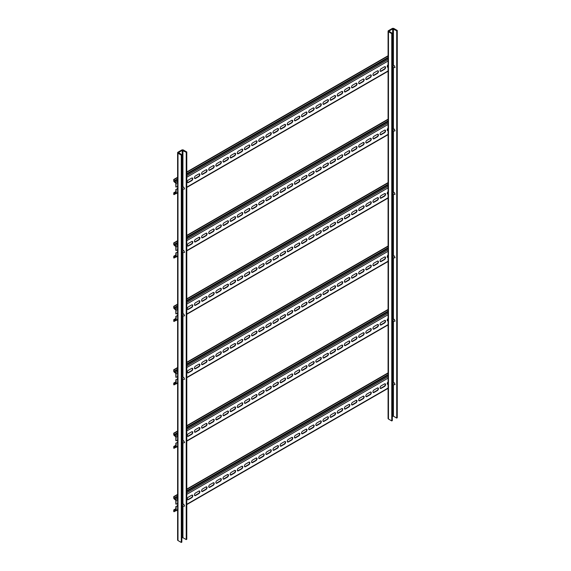 <?xml version="1.0" encoding="UTF-8"?>
<svg xmlns="http://www.w3.org/2000/svg" width="571" height="571" viewBox="0 0 571 571"><rect width="100%" height="100%" fill="white"/><g stroke="black" fill="none" stroke-linecap="round" stroke-linejoin="round"><path stroke-width="0.86" d="M181.285 155.141L181.285 542.45L181.835 542.136L181.835 154.827L181.285 155.141L177.988 153.242A1.292 0.749 180 0 1 177.61 152.714A1.292 0.749 180 0 1 177.988 152.186L181.649 150.066A1.292 0.749 180 0 1 183.484 150.066L186.781 151.972L186.232 152.286L186.232 539.595L182.934 537.696L181.835 537.903M181.835 154.827L178.537 152.5L182.199 150.387L186.232 152.286M181.285 542.45L177.988 540.544A1.292 0.749 180 0 1 177.61 540.016L177.61 152.714M186.781 151.972L186.781 539.281L186.232 539.595M391.763 33.625L391.763 420.934L392.313 420.613L392.313 33.304L391.763 33.625L388.466 31.719A1.292 0.749 180 0 1 388.087 31.191A1.292 0.749 180 0 1 388.466 30.663L392.127 28.55A1.292 0.749 180 0 1 393.961 28.55L397.259 30.456L396.709 30.77L396.709 418.079L393.412 416.173L392.313 416.387M392.313 33.304L388.865 31.191L392.677 28.864L396.709 30.77M391.763 420.934L388.466 419.028A1.292 0.749 180 0 1 388.087 418.5L388.087 31.191M397.259 30.456L397.259 417.758L396.709 418.079M388.087 381.856A1.556 0.899 120 0 0 387.224 383.598A1.556 0.899 120 0 0 387.545 384.304A1.556 0.899 120 0 0 388.087 384.333M387.416 384.197A1.556 0.899 120 0 0 388.03 384.062L388.087 384.026M380.086 387.716A1.556 0.899 120 0 0 380.407 388.43A1.556 0.899 120 0 0 381.178 388.351L384.476 386.453A1.556 0.899 120 0 0 385.489 385.082A1.556 0.899 120 0 0 385.254 383.833A1.556 0.899 120 0 0 384.476 383.912L381.178 385.818A1.556 0.899 120 0 0 380.086 387.716M380.272 388.323A1.556 0.899 120 0 0 380.886 388.187L384.183 386.282A1.556 0.899 120 0 0 385.154 385.047A1.556 0.899 120 0 0 385.097 383.776M372.942 391.842A1.556 0.899 120 0 0 373.263 392.555A1.556 0.899 120 0 0 374.041 392.477L377.338 390.571A1.556 0.899 120 0 0 378.352 389.201A1.556 0.899 120 0 0 378.116 387.959A1.556 0.899 120 0 0 377.338 388.037L374.041 389.936A1.556 0.899 120 0 0 372.942 391.842M373.134 392.441A1.556 0.899 120 0 0 373.748 392.306L377.046 390.407A1.556 0.899 120 0 0 378.016 389.172A1.556 0.899 120 0 0 377.952 387.902M365.804 395.967A1.556 0.899 120 0 0 366.125 396.674A1.556 0.899 120 0 0 366.903 396.595L370.194 394.697A1.556 0.899 120 0 0 371.214 393.326A1.556 0.899 120 0 0 370.972 392.084A1.556 0.899 120 0 0 370.194 392.156L366.903 394.061A1.556 0.899 120 0 0 365.804 395.967M365.99 396.567A1.556 0.899 120 0 0 366.611 396.431L369.901 394.525A1.556 0.899 120 0 0 370.872 393.291A1.556 0.899 120 0 0 370.815 392.02M358.659 400.085A1.556 0.899 120 0 0 358.981 400.799A1.556 0.899 120 0 0 359.759 400.721L363.056 398.815A1.556 0.899 120 0 0 364.07 397.452A1.556 0.899 120 0 0 363.834 396.203A1.556 0.899 120 0 0 363.056 396.281L359.759 398.187A1.556 0.899 120 0 0 358.659 400.085M358.852 400.692A1.556 0.899 120 0 0 359.466 400.549L362.763 398.651A1.556 0.899 120 0 0 363.734 397.416A1.556 0.899 120 0 0 363.67 396.146M351.522 404.211A1.556 0.899 120 0 0 351.843 404.918A1.556 0.899 120 0 0 352.621 404.846L355.919 402.94A1.556 0.899 120 0 0 356.932 401.57A1.556 0.899 120 0 0 356.689 400.328A1.556 0.899 120 0 0 355.919 400.407L352.621 402.305A1.556 0.899 120 0 0 351.522 404.211M351.707 404.81A1.556 0.899 120 0 0 352.328 404.675L355.626 402.769A1.556 0.899 120 0 0 356.597 401.534A1.556 0.899 120 0 0 356.532 400.264M344.384 408.329A1.556 0.899 120 0 0 344.706 409.043A1.556 0.899 120 0 0 345.476 408.964L348.774 407.066A1.556 0.899 120 0 0 349.787 405.695A1.556 0.899 120 0 0 349.552 404.446A1.556 0.899 120 0 0 348.774 404.525L345.476 406.431A1.556 0.899 120 0 0 344.384 408.329M344.57 408.936A1.556 0.899 120 0 0 345.184 408.793L348.481 406.895A1.556 0.899 120 0 0 349.452 405.66A1.556 0.899 120 0 0 349.395 404.389M337.24 412.455A1.556 0.899 120 0 0 337.561 413.168A1.556 0.899 120 0 0 338.339 413.09L341.636 411.184A1.556 0.899 120 0 0 342.65 409.814A1.556 0.899 120 0 0 342.414 408.572A1.556 0.899 120 0 0 341.636 408.65L338.339 410.549A1.556 0.899 120 0 0 337.24 412.455M337.432 413.054A1.556 0.899 120 0 0 338.046 412.919L341.344 411.013A1.556 0.899 120 0 0 342.315 409.778A1.556 0.899 120 0 0 342.25 408.508M330.102 416.573A1.556 0.899 120 0 0 330.423 417.287A1.556 0.899 120 0 0 331.201 417.208L334.492 415.31A1.556 0.899 120 0 0 335.512 413.939A1.556 0.899 120 0 0 335.27 412.697A1.556 0.899 120 0 0 334.492 412.769L331.201 414.674A1.556 0.899 120 0 0 330.102 416.573M330.288 417.18A1.556 0.899 120 0 0 330.909 417.044L334.199 415.138A1.556 0.899 120 0 0 335.17 413.904A1.556 0.899 120 0 0 335.113 412.633M322.958 420.699A1.556 0.899 120 0 0 323.279 421.412A1.556 0.899 120 0 0 324.057 421.334L327.354 419.428A1.556 0.899 120 0 0 328.368 418.065A1.556 0.899 120 0 0 328.132 416.816A1.556 0.899 120 0 0 327.354 416.894L324.057 418.793A1.556 0.899 120 0 0 322.958 420.699M323.15 421.298A1.556 0.899 120 0 0 323.764 421.162L327.062 419.264A1.556 0.899 120 0 0 328.032 418.029A1.556 0.899 120 0 0 327.968 416.759M315.82 424.824A1.556 0.899 120 0 0 316.141 425.531A1.556 0.899 120 0 0 316.919 425.452L320.217 423.554A1.556 0.899 120 0 0 321.23 422.183A1.556 0.899 120 0 0 320.988 420.941A1.556 0.899 120 0 0 320.217 421.013L316.919 422.918A1.556 0.899 120 0 0 315.82 424.824M316.006 425.424A1.556 0.899 120 0 0 316.627 425.288L319.917 423.382A1.556 0.899 120 0 0 320.888 422.147A1.556 0.899 120 0 0 320.831 420.877M308.675 428.942A1.556 0.899 120 0 0 309.004 429.656A1.556 0.899 120 0 0 309.775 429.578L313.072 427.672A1.556 0.899 120 0 0 314.086 426.309A1.556 0.899 120 0 0 313.85 425.06A1.556 0.899 120 0 0 313.072 425.138L309.775 427.044A1.556 0.899 120 0 0 308.675 428.942M308.868 429.549A1.556 0.899 120 0 0 309.482 429.406L312.78 427.508A1.556 0.899 120 0 0 313.75 426.273A1.556 0.899 120 0 0 313.686 425.002M301.538 433.068A1.556 0.899 120 0 0 301.859 433.774A1.556 0.899 120 0 0 302.637 433.703L305.935 431.797A1.556 0.899 120 0 0 306.948 430.427A1.556 0.899 120 0 0 306.713 429.185A1.556 0.899 120 0 0 305.935 429.264L302.637 431.162A1.556 0.899 120 0 0 301.538 433.068M301.731 433.667A1.556 0.899 120 0 0 302.345 433.532L305.642 431.626A1.556 0.899 120 0 0 306.613 430.391A1.556 0.899 120 0 0 306.548 429.121M294.4 437.186A1.556 0.899 120 0 0 294.722 437.9A1.556 0.899 120 0 0 295.5 437.821L298.79 435.923A1.556 0.899 120 0 0 299.804 434.552A1.556 0.899 120 0 0 299.568 433.303A1.556 0.899 120 0 0 298.79 433.382L295.5 435.288A1.556 0.899 120 0 0 294.4 437.186M294.586 437.793A1.556 0.899 120 0 0 295.207 437.657L298.497 435.752A1.556 0.899 120 0 0 299.468 434.517A1.556 0.899 120 0 0 299.411 433.246M287.256 441.312A1.556 0.899 120 0 0 287.577 442.025A1.556 0.899 120 0 0 288.355 441.947L291.653 440.041A1.556 0.899 120 0 0 292.666 438.671A1.556 0.899 120 0 0 292.431 437.429A1.556 0.899 120 0 0 291.653 437.507L288.355 439.406A1.556 0.899 120 0 0 287.256 441.312M287.449 441.911A1.556 0.899 120 0 0 288.062 441.776L291.36 439.877A1.556 0.899 120 0 0 292.331 438.642A1.556 0.899 120 0 0 292.266 437.372M280.118 445.437A1.556 0.899 120 0 0 280.44 446.144A1.556 0.899 120 0 0 281.217 446.065L284.508 444.167A1.556 0.899 120 0 0 285.529 442.796A1.556 0.899 120 0 0 285.286 441.554A1.556 0.899 120 0 0 284.508 441.626L281.217 443.531A1.556 0.899 120 0 0 280.118 445.437M280.304 446.037A1.556 0.899 120 0 0 280.925 445.901L284.215 443.995A1.556 0.899 120 0 0 285.186 442.761A1.556 0.899 120 0 0 285.129 441.49M272.974 449.555A1.556 0.899 120 0 0 273.302 450.269A1.556 0.899 120 0 0 274.073 450.191L277.37 448.285A1.556 0.899 120 0 0 278.384 446.922A1.556 0.899 120 0 0 278.148 445.673A1.556 0.899 120 0 0 277.37 445.751L274.073 447.657A1.556 0.899 120 0 0 272.974 449.555M273.166 450.162A1.556 0.899 120 0 0 273.78 450.019L277.078 448.121A1.556 0.899 120 0 0 278.048 446.886A1.556 0.899 120 0 0 277.984 445.616M265.836 453.681A1.556 0.899 120 0 0 266.157 454.388A1.556 0.899 120 0 0 266.935 454.316L270.233 452.41A1.556 0.899 120 0 0 271.246 451.04A1.556 0.899 120 0 0 271.004 449.798A1.556 0.899 120 0 0 270.233 449.877L266.935 451.775A1.556 0.899 120 0 0 265.836 453.681M266.029 454.28A1.556 0.899 120 0 0 266.643 454.145L269.94 452.239A1.556 0.899 120 0 0 270.911 451.004A1.556 0.899 120 0 0 270.847 449.734M258.699 457.799A1.556 0.899 120 0 0 259.02 458.513A1.556 0.899 120 0 0 259.798 458.434L263.088 456.536A1.556 0.899 120 0 0 264.102 455.166A1.556 0.899 120 0 0 263.866 453.916A1.556 0.899 120 0 0 263.088 453.995L259.798 455.901A1.556 0.899 120 0 0 258.699 457.799M258.884 458.406A1.556 0.899 120 0 0 259.498 458.263L262.796 456.365A1.556 0.899 120 0 0 263.766 455.13A1.556 0.899 120 0 0 263.709 453.859M251.554 461.925A1.556 0.899 120 0 0 251.875 462.631A1.556 0.899 120 0 0 252.653 462.56L255.951 460.654A1.556 0.899 120 0 0 256.964 459.284A1.556 0.899 120 0 0 256.729 458.042A1.556 0.899 120 0 0 255.951 458.12L252.653 460.019A1.556 0.899 120 0 0 251.554 461.925M251.747 462.524A1.556 0.899 120 0 0 252.361 462.389L255.658 460.483A1.556 0.899 120 0 0 256.629 459.248A1.556 0.899 120 0 0 256.565 457.978M244.417 466.043A1.556 0.899 120 0 0 244.738 466.757A1.556 0.899 120 0 0 245.516 466.678L248.806 464.78A1.556 0.899 120 0 0 249.827 463.409A1.556 0.899 120 0 0 249.584 462.16A1.556 0.899 120 0 0 248.806 462.239L245.516 464.144A1.556 0.899 120 0 0 244.417 466.043M244.602 466.65A1.556 0.899 120 0 0 245.223 466.514L248.513 464.608A1.556 0.899 120 0 0 249.484 463.374A1.556 0.899 120 0 0 249.427 462.103M237.272 470.169A1.556 0.899 120 0 0 237.593 470.882A1.556 0.899 120 0 0 238.371 470.804L241.669 468.898A1.556 0.899 120 0 0 242.682 467.528A1.556 0.899 120 0 0 242.447 466.286A1.556 0.899 120 0 0 241.669 466.364L238.371 468.263A1.556 0.899 120 0 0 237.272 470.169M237.465 470.768A1.556 0.899 120 0 0 238.078 470.632L241.376 468.734A1.556 0.899 120 0 0 242.347 467.499A1.556 0.899 120 0 0 242.282 466.229M230.134 474.294A1.556 0.899 120 0 0 230.456 475.001A1.556 0.899 120 0 0 231.234 474.922L234.531 473.024A1.556 0.899 120 0 0 235.545 471.653A1.556 0.899 120 0 0 235.302 470.411A1.556 0.899 120 0 0 234.531 470.483L231.234 472.388A1.556 0.899 120 0 0 230.134 474.294M230.32 474.894A1.556 0.899 120 0 0 230.941 474.758L234.238 472.852A1.556 0.899 120 0 0 235.209 471.617A1.556 0.899 120 0 0 235.145 470.347M222.997 478.412A1.556 0.899 120 0 0 223.318 479.126A1.556 0.899 120 0 0 224.089 479.048L227.386 477.142A1.556 0.899 120 0 0 228.4 475.779A1.556 0.899 120 0 0 228.164 474.53A1.556 0.899 120 0 0 227.386 474.608L224.089 476.514A1.556 0.899 120 0 0 222.997 478.412M223.182 479.019A1.556 0.899 120 0 0 223.796 478.876L227.094 476.978A1.556 0.899 120 0 0 228.065 475.743A1.556 0.899 120 0 0 228.007 474.472M215.852 482.538A1.556 0.899 120 0 0 216.173 483.244A1.556 0.899 120 0 0 216.951 483.173L220.249 481.267A1.556 0.899 120 0 0 221.262 479.897A1.556 0.899 120 0 0 221.027 478.655A1.556 0.899 120 0 0 220.249 478.734L216.951 480.632A1.556 0.899 120 0 0 215.852 482.538M216.045 483.137A1.556 0.899 120 0 0 216.659 483.002L219.956 481.096A1.556 0.899 120 0 0 220.927 479.861A1.556 0.899 120 0 0 220.863 478.591M208.715 486.656A1.556 0.899 120 0 0 209.036 487.37A1.556 0.899 120 0 0 209.814 487.291L213.104 485.393A1.556 0.899 120 0 0 214.125 484.022A1.556 0.899 120 0 0 213.882 482.773A1.556 0.899 120 0 0 213.104 482.852L209.814 484.758A1.556 0.899 120 0 0 208.715 486.656M208.9 487.263A1.556 0.899 120 0 0 209.521 487.12L212.812 485.222A1.556 0.899 120 0 0 213.782 483.987A1.556 0.899 120 0 0 213.725 482.716M201.57 490.782A1.556 0.899 120 0 0 201.891 491.495A1.556 0.899 120 0 0 202.669 491.417L205.967 489.511A1.556 0.899 120 0 0 206.98 488.141A1.556 0.899 120 0 0 206.745 486.899A1.556 0.899 120 0 0 205.967 486.977L202.669 488.876A1.556 0.899 120 0 0 201.57 490.782M201.763 491.381A1.556 0.899 120 0 0 202.377 491.246L205.674 489.34A1.556 0.899 120 0 0 206.645 488.112A1.556 0.899 120 0 0 206.581 486.842M194.433 494.9A1.556 0.899 120 0 0 194.754 495.614A1.556 0.899 120 0 0 195.532 495.535L198.829 493.637A1.556 0.899 120 0 0 199.843 492.266A1.556 0.899 120 0 0 199.6 491.024A1.556 0.899 120 0 0 198.829 491.096L195.532 493.001A1.556 0.899 120 0 0 194.433 494.9M194.618 495.507A1.556 0.899 120 0 0 195.239 495.371L198.537 493.465A1.556 0.899 120 0 0 199.5 492.231A1.556 0.899 120 0 0 199.443 490.96M187.295 499.025A1.556 0.899 120 0 0 187.616 499.739A1.556 0.899 120 0 0 188.387 499.661L191.685 497.755A1.556 0.899 120 0 0 192.698 496.392A1.556 0.899 120 0 0 192.463 495.143A1.556 0.899 120 0 0 191.685 495.221L188.387 497.12A1.556 0.899 120 0 0 187.295 499.025M187.481 499.625A1.556 0.899 120 0 0 188.095 499.489L191.392 497.591A1.556 0.899 120 0 0 192.363 496.356A1.556 0.899 120 0 0 192.306 495.086M177.61 496.071L174.034 498.14L173.741 496.613L173.741 497.969A0.935 0.535 -120 0 0 174.405 499.111L175.832 500.36L175.832 504.036L176.125 500.524A0.935 0.535 -120 0 0 175.461 499.382L174.405 498.776L177.61 496.92M174.405 510.188L174.034 510.403L175.461 510.802A0.935 0.535 -120 0 0 175.932 510.845A0.935 0.535 -120 0 0 176.125 510.424L177.61 509.56M175.832 509.025L174.405 509.853L175.832 510.253L175.461 510.467M175.832 506.57L177.403 506.006L175.832 506.57L175.832 510.253M177.11 505.835A1.556 0.899 120 0 0 177.61 505.406M177.61 503.372A1.556 0.899 120 0 0 177.403 503.465L176.125 504.207M176.125 506.741L176.125 510.424M174.034 498.14L174.405 498.776M173.741 496.613L177.61 494.379M186.781 489.09L388.087 372.863M174.034 496.784L177.61 494.722M186.781 489.426L388.087 373.206M174.405 509.853A0.935 0.535 -120 0 0 173.934 509.803A0.935 0.535 -120 0 0 173.741 510.231L173.741 511.58L174.034 510.403M175.583 510.859L174.034 511.752M388.087 318.432A1.556 0.899 120 0 0 387.224 320.174A1.556 0.899 120 0 0 387.545 320.881A1.556 0.899 120 0 0 388.087 320.909M387.416 320.774A1.556 0.899 120 0 0 388.03 320.638L388.087 320.602M380.086 324.292A1.556 0.899 120 0 0 380.407 325.006A1.556 0.899 120 0 0 381.178 324.928L384.476 323.029A1.556 0.899 120 0 0 385.489 321.659A1.556 0.899 120 0 0 385.254 320.41A1.556 0.899 120 0 0 384.476 320.488L381.178 322.394A1.556 0.899 120 0 0 380.086 324.292M380.272 324.899A1.556 0.899 120 0 0 380.886 324.763L384.183 322.858A1.556 0.899 120 0 0 385.154 321.623A1.556 0.899 120 0 0 385.097 320.352M372.942 328.418A1.556 0.899 120 0 0 373.263 329.132A1.556 0.899 120 0 0 374.041 329.053L377.338 327.147A1.556 0.899 120 0 0 378.352 325.777A1.556 0.899 120 0 0 378.116 324.535A1.556 0.899 120 0 0 377.338 324.613L374.041 326.512A1.556 0.899 120 0 0 372.942 328.418M373.134 329.017A1.556 0.899 120 0 0 373.748 328.882L377.046 326.983A1.556 0.899 120 0 0 378.016 325.748A1.556 0.899 120 0 0 377.952 324.478M365.804 332.543A1.556 0.899 120 0 0 366.125 333.25A1.556 0.899 120 0 0 366.903 333.171L370.194 331.273A1.556 0.899 120 0 0 371.214 329.902A1.556 0.899 120 0 0 370.972 328.66A1.556 0.899 120 0 0 370.194 328.732L366.903 330.638A1.556 0.899 120 0 0 365.804 332.543M365.99 333.143A1.556 0.899 120 0 0 366.611 333.007L369.901 331.101A1.556 0.899 120 0 0 370.872 329.867A1.556 0.899 120 0 0 370.815 328.596M358.659 336.662A1.556 0.899 120 0 0 358.981 337.375A1.556 0.899 120 0 0 359.759 337.297L363.056 335.391A1.556 0.899 120 0 0 364.07 334.028A1.556 0.899 120 0 0 363.834 332.779A1.556 0.899 120 0 0 363.056 332.857L359.759 334.763A1.556 0.899 120 0 0 358.659 336.662M358.852 337.268A1.556 0.899 120 0 0 359.466 337.126L362.763 335.227A1.556 0.899 120 0 0 363.734 333.992A1.556 0.899 120 0 0 363.67 332.722M351.522 340.787A1.556 0.899 120 0 0 351.843 341.494A1.556 0.899 120 0 0 352.621 341.422L355.919 339.517A1.556 0.899 120 0 0 356.932 338.146A1.556 0.899 120 0 0 356.689 336.904A1.556 0.899 120 0 0 355.919 336.983L352.621 338.881A1.556 0.899 120 0 0 351.522 340.787M351.707 341.387A1.556 0.899 120 0 0 352.328 341.251L355.626 339.345A1.556 0.899 120 0 0 356.597 338.111A1.556 0.899 120 0 0 356.532 336.84M344.384 344.905A1.556 0.899 120 0 0 344.706 345.619A1.556 0.899 120 0 0 345.476 345.541L348.774 343.642A1.556 0.899 120 0 0 349.787 342.272A1.556 0.899 120 0 0 349.552 341.023A1.556 0.899 120 0 0 348.774 341.101L345.476 343.007A1.556 0.899 120 0 0 344.384 344.905M344.57 345.512A1.556 0.899 120 0 0 345.184 345.369L348.481 343.471A1.556 0.899 120 0 0 349.452 342.236A1.556 0.899 120 0 0 349.395 340.966M337.24 349.031A1.556 0.899 120 0 0 337.561 349.745A1.556 0.899 120 0 0 338.339 349.666L341.636 347.76A1.556 0.899 120 0 0 342.65 346.39A1.556 0.899 120 0 0 342.414 345.148A1.556 0.899 120 0 0 341.636 345.227L338.339 347.125A1.556 0.899 120 0 0 337.24 349.031M337.432 349.63A1.556 0.899 120 0 0 338.046 349.495L341.344 347.589A1.556 0.899 120 0 0 342.315 346.354A1.556 0.899 120 0 0 342.25 345.084M330.102 353.149A1.556 0.899 120 0 0 330.423 353.863A1.556 0.899 120 0 0 331.201 353.784L334.492 351.886A1.556 0.899 120 0 0 335.512 350.515A1.556 0.899 120 0 0 335.27 349.274A1.556 0.899 120 0 0 334.492 349.345L331.201 351.251A1.556 0.899 120 0 0 330.102 353.149M330.288 353.756A1.556 0.899 120 0 0 330.909 353.62L334.199 351.715A1.556 0.899 120 0 0 335.17 350.48A1.556 0.899 120 0 0 335.113 349.209M322.958 357.275A1.556 0.899 120 0 0 323.279 357.988A1.556 0.899 120 0 0 324.057 357.91L327.354 356.004A1.556 0.899 120 0 0 328.368 354.641A1.556 0.899 120 0 0 328.132 353.392A1.556 0.899 120 0 0 327.354 353.47L324.057 355.369A1.556 0.899 120 0 0 322.958 357.275M323.15 357.874A1.556 0.899 120 0 0 323.764 357.739L327.062 355.84A1.556 0.899 120 0 0 328.032 354.605A1.556 0.899 120 0 0 327.968 353.335M315.82 361.4A1.556 0.899 120 0 0 316.141 362.107A1.556 0.899 120 0 0 316.919 362.028L320.217 360.13A1.556 0.899 120 0 0 321.23 358.759A1.556 0.899 120 0 0 320.988 357.517A1.556 0.899 120 0 0 320.217 357.589L316.919 359.494A1.556 0.899 120 0 0 315.82 361.4M316.006 362A1.556 0.899 120 0 0 316.627 361.864L319.917 359.958A1.556 0.899 120 0 0 320.888 358.724A1.556 0.899 120 0 0 320.831 357.453M308.675 365.519A1.556 0.899 120 0 0 309.004 366.232A1.556 0.899 120 0 0 309.775 366.154L313.072 364.248A1.556 0.899 120 0 0 314.086 362.885A1.556 0.899 120 0 0 313.85 361.636A1.556 0.899 120 0 0 313.072 361.714L309.775 363.62A1.556 0.899 120 0 0 308.675 365.519M308.868 366.125A1.556 0.899 120 0 0 309.482 365.982L312.78 364.084A1.556 0.899 120 0 0 313.75 362.849A1.556 0.899 120 0 0 313.686 361.579M301.538 369.644A1.556 0.899 120 0 0 301.859 370.351A1.556 0.899 120 0 0 302.637 370.279L305.935 368.374A1.556 0.899 120 0 0 306.948 367.003A1.556 0.899 120 0 0 306.713 365.761A1.556 0.899 120 0 0 305.935 365.84L302.637 367.738A1.556 0.899 120 0 0 301.538 369.644M301.731 370.244A1.556 0.899 120 0 0 302.345 370.108L305.642 368.202A1.556 0.899 120 0 0 306.613 366.967A1.556 0.899 120 0 0 306.548 365.697M294.4 373.762A1.556 0.899 120 0 0 294.722 374.476A1.556 0.899 120 0 0 295.5 374.398L298.79 372.499A1.556 0.899 120 0 0 299.804 371.129A1.556 0.899 120 0 0 299.568 369.88A1.556 0.899 120 0 0 298.79 369.958L295.5 371.864A1.556 0.899 120 0 0 294.4 373.762M294.586 374.369A1.556 0.899 120 0 0 295.207 374.233L298.497 372.328A1.556 0.899 120 0 0 299.468 371.093A1.556 0.899 120 0 0 299.411 369.822M287.256 377.888A1.556 0.899 120 0 0 287.577 378.602A1.556 0.899 120 0 0 288.355 378.523L291.653 376.617A1.556 0.899 120 0 0 292.666 375.247A1.556 0.899 120 0 0 292.431 374.005A1.556 0.899 120 0 0 291.653 374.084L288.355 375.982A1.556 0.899 120 0 0 287.256 377.888M287.449 378.487A1.556 0.899 120 0 0 288.062 378.352L291.36 376.453A1.556 0.899 120 0 0 292.331 375.218A1.556 0.899 120 0 0 292.266 373.948M280.118 382.013A1.556 0.899 120 0 0 280.44 382.72A1.556 0.899 120 0 0 281.217 382.641L284.508 380.743A1.556 0.899 120 0 0 285.529 379.372A1.556 0.899 120 0 0 285.286 378.13A1.556 0.899 120 0 0 284.508 378.202L281.217 380.108A1.556 0.899 120 0 0 280.118 382.013M280.304 382.613A1.556 0.899 120 0 0 280.925 382.477L284.215 380.572A1.556 0.899 120 0 0 285.186 379.337A1.556 0.899 120 0 0 285.129 378.066M272.974 386.132A1.556 0.899 120 0 0 273.302 386.845A1.556 0.899 120 0 0 274.073 386.767L277.37 384.861A1.556 0.899 120 0 0 278.384 383.498A1.556 0.899 120 0 0 278.148 382.249A1.556 0.899 120 0 0 277.37 382.327L274.073 384.233A1.556 0.899 120 0 0 272.974 386.132M273.166 386.738A1.556 0.899 120 0 0 273.78 386.596L277.078 384.697A1.556 0.899 120 0 0 278.048 383.462A1.556 0.899 120 0 0 277.984 382.192M265.836 390.257A1.556 0.899 120 0 0 266.157 390.964A1.556 0.899 120 0 0 266.935 390.892L270.233 388.987A1.556 0.899 120 0 0 271.246 387.616A1.556 0.899 120 0 0 271.004 386.374A1.556 0.899 120 0 0 270.233 386.453L266.935 388.351A1.556 0.899 120 0 0 265.836 390.257M266.029 390.857A1.556 0.899 120 0 0 266.643 390.721L269.94 388.815A1.556 0.899 120 0 0 270.911 387.581A1.556 0.899 120 0 0 270.847 386.31M258.699 394.375A1.556 0.899 120 0 0 259.02 395.089A1.556 0.899 120 0 0 259.798 395.011L263.088 393.112A1.556 0.899 120 0 0 264.102 391.742A1.556 0.899 120 0 0 263.866 390.493A1.556 0.899 120 0 0 263.088 390.571L259.798 392.477A1.556 0.899 120 0 0 258.699 394.375M258.884 394.982A1.556 0.899 120 0 0 259.498 394.839L262.796 392.941A1.556 0.899 120 0 0 263.766 391.706A1.556 0.899 120 0 0 263.709 390.436M251.554 398.501A1.556 0.899 120 0 0 251.875 399.208A1.556 0.899 120 0 0 252.653 399.136L255.951 397.23A1.556 0.899 120 0 0 256.964 395.86A1.556 0.899 120 0 0 256.729 394.618A1.556 0.899 120 0 0 255.951 394.697L252.653 396.595A1.556 0.899 120 0 0 251.554 398.501M251.747 399.1A1.556 0.899 120 0 0 252.361 398.965L255.658 397.059A1.556 0.899 120 0 0 256.629 395.824A1.556 0.899 120 0 0 256.565 394.554M244.417 402.619A1.556 0.899 120 0 0 244.738 403.333A1.556 0.899 120 0 0 245.516 403.254L248.806 401.356A1.556 0.899 120 0 0 249.827 399.986A1.556 0.899 120 0 0 249.584 398.736A1.556 0.899 120 0 0 248.806 398.815L245.516 400.721A1.556 0.899 120 0 0 244.417 402.619M244.602 403.226A1.556 0.899 120 0 0 245.223 403.09L248.513 401.185A1.556 0.899 120 0 0 249.484 399.95A1.556 0.899 120 0 0 249.427 398.679M237.272 406.745A1.556 0.899 120 0 0 237.593 407.458A1.556 0.899 120 0 0 238.371 407.38L241.669 405.474A1.556 0.899 120 0 0 242.682 404.104A1.556 0.899 120 0 0 242.447 402.862A1.556 0.899 120 0 0 241.669 402.94L238.371 404.839A1.556 0.899 120 0 0 237.272 406.745M237.465 407.344A1.556 0.899 120 0 0 238.078 407.209L241.376 405.31A1.556 0.899 120 0 0 242.347 404.075A1.556 0.899 120 0 0 242.282 402.805M230.134 410.87A1.556 0.899 120 0 0 230.456 411.577A1.556 0.899 120 0 0 231.234 411.498L234.531 409.6A1.556 0.899 120 0 0 235.545 408.229A1.556 0.899 120 0 0 235.302 406.987A1.556 0.899 120 0 0 234.531 407.059L231.234 408.964A1.556 0.899 120 0 0 230.134 410.87M230.32 411.47A1.556 0.899 120 0 0 230.941 411.334L234.238 409.428A1.556 0.899 120 0 0 235.209 408.194A1.556 0.899 120 0 0 235.145 406.923M222.997 414.989A1.556 0.899 120 0 0 223.318 415.702A1.556 0.899 120 0 0 224.089 415.624L227.386 413.718A1.556 0.899 120 0 0 228.4 412.355A1.556 0.899 120 0 0 228.164 411.106A1.556 0.899 120 0 0 227.386 411.184L224.089 413.09A1.556 0.899 120 0 0 222.997 414.989M223.182 415.595A1.556 0.899 120 0 0 223.796 415.452L227.094 413.554A1.556 0.899 120 0 0 228.065 412.319A1.556 0.899 120 0 0 228.007 411.049M215.852 419.114A1.556 0.899 120 0 0 216.173 419.821A1.556 0.899 120 0 0 216.951 419.749L220.249 417.844A1.556 0.899 120 0 0 221.262 416.473A1.556 0.899 120 0 0 221.027 415.231A1.556 0.899 120 0 0 220.249 415.31L216.951 417.208A1.556 0.899 120 0 0 215.852 419.114M216.045 419.714A1.556 0.899 120 0 0 216.659 419.578L219.956 417.672A1.556 0.899 120 0 0 220.927 416.437A1.556 0.899 120 0 0 220.863 415.167M208.715 423.232A1.556 0.899 120 0 0 209.036 423.946A1.556 0.899 120 0 0 209.814 423.868L213.104 421.969A1.556 0.899 120 0 0 214.125 420.599A1.556 0.899 120 0 0 213.882 419.35A1.556 0.899 120 0 0 213.104 419.428L209.814 421.334A1.556 0.899 120 0 0 208.715 423.232M208.9 423.839A1.556 0.899 120 0 0 209.521 423.696L212.812 421.798A1.556 0.899 120 0 0 213.782 420.563A1.556 0.899 120 0 0 213.725 419.292M201.57 427.358A1.556 0.899 120 0 0 201.891 428.072A1.556 0.899 120 0 0 202.669 427.993L205.967 426.087A1.556 0.899 120 0 0 206.98 424.717A1.556 0.899 120 0 0 206.745 423.475A1.556 0.899 120 0 0 205.967 423.554L202.669 425.452A1.556 0.899 120 0 0 201.57 427.358M201.763 427.957A1.556 0.899 120 0 0 202.377 427.822L205.674 425.923A1.556 0.899 120 0 0 206.645 424.688A1.556 0.899 120 0 0 206.581 423.418M194.433 431.476A1.556 0.899 120 0 0 194.754 432.19A1.556 0.899 120 0 0 195.532 432.111L198.829 430.213A1.556 0.899 120 0 0 199.843 428.842A1.556 0.899 120 0 0 199.6 427.6A1.556 0.899 120 0 0 198.829 427.672L195.532 429.578A1.556 0.899 120 0 0 194.433 431.476M194.618 432.083A1.556 0.899 120 0 0 195.239 431.947L198.537 430.042A1.556 0.899 120 0 0 199.5 428.807A1.556 0.899 120 0 0 199.443 427.536M187.295 435.602A1.556 0.899 120 0 0 187.616 436.315A1.556 0.899 120 0 0 188.387 436.237L191.685 434.331A1.556 0.899 120 0 0 192.698 432.968A1.556 0.899 120 0 0 192.463 431.719A1.556 0.899 120 0 0 191.685 431.797L188.387 433.696A1.556 0.899 120 0 0 187.295 435.602M187.481 436.201A1.556 0.899 120 0 0 188.095 436.066L191.392 434.167A1.556 0.899 120 0 0 192.363 432.932A1.556 0.899 120 0 0 192.306 431.662M177.61 432.647L174.034 434.717L173.741 433.189L173.741 434.545A0.935 0.535 -120 0 0 174.405 435.687L175.832 436.936L175.832 440.612L176.125 437.1A0.935 0.535 -120 0 0 175.461 435.958L174.405 435.352L177.61 433.496M174.405 446.765L174.034 446.979L175.461 447.378A0.935 0.535 -120 0 0 175.932 447.421A0.935 0.535 -120 0 0 176.125 447L177.61 446.137M175.832 445.601L174.405 446.429L175.832 446.829L175.461 447.043M175.832 443.146L177.403 442.582L175.832 443.146L175.832 446.829M177.11 442.411A1.556 0.899 120 0 0 177.61 441.983M177.61 439.948A1.556 0.899 120 0 0 177.403 440.041L176.125 440.783M176.125 443.317L176.125 447M174.034 434.717L174.405 435.352M173.741 433.189L177.61 430.955M186.781 425.666L388.087 309.439M174.034 433.36L177.61 431.298M186.781 426.002L388.087 309.782M174.405 446.429A0.935 0.535 -120 0 0 173.934 446.379A0.935 0.535 -120 0 0 173.741 446.808L173.741 448.156L174.034 446.979M175.583 447.436L174.034 448.328M183.227 504.414A1.085 0.628 -60 0 1 183.769 504.364A1.085 0.628 -60 0 1 183.941 504.571L184.583 506.084L182.948 506.291A1.085 0.628 -60 0 1 182.684 506.249A1.085 0.628 -60 0 1 182.52 505.378A1.085 0.628 -60 0 1 183.227 504.414M177.61 504.486A2.591 1.492 -60 0 1 177.61 503.815M183.227 506.192A1.085 0.628 -60 0 1 182.948 506.291L182.934 537.696M393.704 382.898A1.085 0.628 -60 0 1 394.247 382.848A1.085 0.628 -60 0 1 394.418 383.048L395.061 384.568L393.426 384.775A1.085 0.628 -60 0 1 393.162 384.726A1.085 0.628 -60 0 1 392.998 383.855A1.085 0.628 -60 0 1 393.704 382.898M388.087 382.97A2.591 1.492 -60 0 1 388.087 382.292M393.704 384.676A1.085 0.628 -60 0 1 393.426 384.775L393.412 416.173M393.704 319.475A1.085 0.628 -60 0 1 394.247 319.425A1.085 0.628 -60 0 1 394.418 319.624L395.061 321.145L393.426 321.352A1.085 0.628 -60 0 1 393.162 321.302A1.085 0.628 -60 0 1 392.998 320.431A1.085 0.628 -60 0 1 393.704 319.475M388.087 319.546A2.591 1.492 -60 0 1 388.087 318.868M393.704 321.252A1.085 0.628 -60 0 1 393.426 321.352L393.412 382.363M183.227 440.99A1.085 0.628 -60 0 1 183.769 440.94A1.085 0.628 -60 0 1 183.941 441.147L184.583 442.661L182.948 442.868A1.085 0.628 -60 0 1 182.684 442.825A1.085 0.628 -60 0 1 182.52 441.954A1.085 0.628 -60 0 1 183.227 440.99M177.61 441.062A2.591 1.492 -60 0 1 177.61 440.391M183.227 442.768A1.085 0.628 -60 0 1 182.948 442.868L182.934 503.879M388.087 255.009A1.556 0.899 120 0 0 387.224 256.75A1.556 0.899 120 0 0 387.545 257.457A1.556 0.899 120 0 0 388.087 257.485M387.416 257.35A1.556 0.899 120 0 0 388.03 257.214L388.087 257.178M380.086 260.868A1.556 0.899 120 0 0 380.407 261.582A1.556 0.899 120 0 0 381.178 261.504L384.476 259.605A1.556 0.899 120 0 0 385.489 258.235A1.556 0.899 120 0 0 385.254 256.986A1.556 0.899 120 0 0 384.476 257.064L381.178 258.97A1.556 0.899 120 0 0 380.086 260.868M380.272 261.475A1.556 0.899 120 0 0 380.886 261.34L384.183 259.434A1.556 0.899 120 0 0 385.154 258.199A1.556 0.899 120 0 0 385.097 256.929M372.942 264.994A1.556 0.899 120 0 0 373.263 265.708A1.556 0.899 120 0 0 374.041 265.629L377.338 263.723A1.556 0.899 120 0 0 378.352 262.353A1.556 0.899 120 0 0 378.116 261.111A1.556 0.899 120 0 0 377.338 261.19L374.041 263.088A1.556 0.899 120 0 0 372.942 264.994M373.134 265.594A1.556 0.899 120 0 0 373.748 265.458L377.046 263.559A1.556 0.899 120 0 0 378.016 262.325A1.556 0.899 120 0 0 377.952 261.054M365.804 269.119A1.556 0.899 120 0 0 366.125 269.826A1.556 0.899 120 0 0 366.903 269.748L370.194 267.849A1.556 0.899 120 0 0 371.214 266.479A1.556 0.899 120 0 0 370.972 265.237A1.556 0.899 120 0 0 370.194 265.308L366.903 267.214A1.556 0.899 120 0 0 365.804 269.119M365.99 269.719A1.556 0.899 120 0 0 366.611 269.583L369.901 267.678A1.556 0.899 120 0 0 370.872 266.443A1.556 0.899 120 0 0 370.815 265.172M358.659 273.238A1.556 0.899 120 0 0 358.981 273.952A1.556 0.899 120 0 0 359.759 273.873L363.056 271.967A1.556 0.899 120 0 0 364.07 270.604A1.556 0.899 120 0 0 363.834 269.355A1.556 0.899 120 0 0 363.056 269.433L359.759 271.339A1.556 0.899 120 0 0 358.659 273.238M358.852 273.844A1.556 0.899 120 0 0 359.466 273.702L362.763 271.803A1.556 0.899 120 0 0 363.734 270.568A1.556 0.899 120 0 0 363.67 269.298M351.522 277.363A1.556 0.899 120 0 0 351.843 278.07A1.556 0.899 120 0 0 352.621 277.998L355.919 276.093A1.556 0.899 120 0 0 356.932 274.722A1.556 0.899 120 0 0 356.689 273.48A1.556 0.899 120 0 0 355.919 273.559L352.621 275.458A1.556 0.899 120 0 0 351.522 277.363M351.707 277.963A1.556 0.899 120 0 0 352.328 277.827L355.626 275.921A1.556 0.899 120 0 0 356.597 274.687A1.556 0.899 120 0 0 356.532 273.416M344.384 281.482A1.556 0.899 120 0 0 344.706 282.195A1.556 0.899 120 0 0 345.476 282.117L348.774 280.218A1.556 0.899 120 0 0 349.787 278.848A1.556 0.899 120 0 0 349.552 277.599A1.556 0.899 120 0 0 348.774 277.677L345.476 279.583A1.556 0.899 120 0 0 344.384 281.482M344.57 282.088A1.556 0.899 120 0 0 345.184 281.946L348.481 280.047A1.556 0.899 120 0 0 349.452 278.812A1.556 0.899 120 0 0 349.395 277.542M337.24 285.607A1.556 0.899 120 0 0 337.561 286.321A1.556 0.899 120 0 0 338.339 286.242L341.636 284.337A1.556 0.899 120 0 0 342.65 282.966A1.556 0.899 120 0 0 342.414 281.724A1.556 0.899 120 0 0 341.636 281.803L338.339 283.701A1.556 0.899 120 0 0 337.24 285.607M337.432 286.207A1.556 0.899 120 0 0 338.046 286.071L341.344 284.165A1.556 0.899 120 0 0 342.315 282.93A1.556 0.899 120 0 0 342.25 281.66M330.102 289.725A1.556 0.899 120 0 0 330.423 290.439A1.556 0.899 120 0 0 331.201 290.361L334.492 288.462A1.556 0.899 120 0 0 335.512 287.092A1.556 0.899 120 0 0 335.27 285.85A1.556 0.899 120 0 0 334.492 285.921L331.201 287.827A1.556 0.899 120 0 0 330.102 289.725M330.288 290.332A1.556 0.899 120 0 0 330.909 290.196L334.199 288.291A1.556 0.899 120 0 0 335.17 287.056A1.556 0.899 120 0 0 335.113 285.785M322.958 293.851A1.556 0.899 120 0 0 323.279 294.565A1.556 0.899 120 0 0 324.057 294.486L327.354 292.58A1.556 0.899 120 0 0 328.368 291.217A1.556 0.899 120 0 0 328.132 289.968A1.556 0.899 120 0 0 327.354 290.047L324.057 291.945A1.556 0.899 120 0 0 322.958 293.851M323.15 294.45A1.556 0.899 120 0 0 323.764 294.315L327.062 292.416A1.556 0.899 120 0 0 328.032 291.181A1.556 0.899 120 0 0 327.968 289.911M315.82 297.976A1.556 0.899 120 0 0 316.141 298.683A1.556 0.899 120 0 0 316.919 298.604L320.217 296.706A1.556 0.899 120 0 0 321.23 295.335A1.556 0.899 120 0 0 320.988 294.094A1.556 0.899 120 0 0 320.217 294.165L316.919 296.071A1.556 0.899 120 0 0 315.82 297.976M316.006 298.576A1.556 0.899 120 0 0 316.627 298.44L319.917 296.535A1.556 0.899 120 0 0 320.888 295.3A1.556 0.899 120 0 0 320.831 294.029M308.675 302.095A1.556 0.899 120 0 0 309.004 302.808A1.556 0.899 120 0 0 309.775 302.73L313.072 300.824A1.556 0.899 120 0 0 314.086 299.461A1.556 0.899 120 0 0 313.85 298.212A1.556 0.899 120 0 0 313.072 298.29L309.775 300.196A1.556 0.899 120 0 0 308.675 302.095M308.868 302.701A1.556 0.899 120 0 0 309.482 302.559L312.78 300.66A1.556 0.899 120 0 0 313.75 299.425A1.556 0.899 120 0 0 313.686 298.155M301.538 306.22A1.556 0.899 120 0 0 301.859 306.927A1.556 0.899 120 0 0 302.637 306.855L305.935 304.95A1.556 0.899 120 0 0 306.948 303.579A1.556 0.899 120 0 0 306.713 302.337A1.556 0.899 120 0 0 305.935 302.416L302.637 304.314A1.556 0.899 120 0 0 301.538 306.22M301.731 306.82A1.556 0.899 120 0 0 302.345 306.684L305.642 304.778A1.556 0.899 120 0 0 306.613 303.544A1.556 0.899 120 0 0 306.548 302.273M294.4 310.339A1.556 0.899 120 0 0 294.722 311.052A1.556 0.899 120 0 0 295.5 310.974L298.79 309.075A1.556 0.899 120 0 0 299.804 307.705A1.556 0.899 120 0 0 299.568 306.456A1.556 0.899 120 0 0 298.79 306.534L295.5 308.44A1.556 0.899 120 0 0 294.4 310.339M294.586 310.945A1.556 0.899 120 0 0 295.207 310.81L298.497 308.904A1.556 0.899 120 0 0 299.468 307.669A1.556 0.899 120 0 0 299.411 306.399M287.256 314.464A1.556 0.899 120 0 0 287.577 315.178A1.556 0.899 120 0 0 288.355 315.099L291.653 313.194A1.556 0.899 120 0 0 292.666 311.823A1.556 0.899 120 0 0 292.431 310.581A1.556 0.899 120 0 0 291.653 310.66L288.355 312.558A1.556 0.899 120 0 0 287.256 314.464M287.449 315.064A1.556 0.899 120 0 0 288.062 314.928L291.36 313.029A1.556 0.899 120 0 0 292.331 311.795A1.556 0.899 120 0 0 292.266 310.524M280.118 318.589A1.556 0.899 120 0 0 280.44 319.296A1.556 0.899 120 0 0 281.217 319.218L284.508 317.319A1.556 0.899 120 0 0 285.529 315.949A1.556 0.899 120 0 0 285.286 314.707A1.556 0.899 120 0 0 284.508 314.778L281.217 316.684A1.556 0.899 120 0 0 280.118 318.589M280.304 319.189A1.556 0.899 120 0 0 280.925 319.053L284.215 317.148A1.556 0.899 120 0 0 285.186 315.913A1.556 0.899 120 0 0 285.129 314.642M272.974 322.708A1.556 0.899 120 0 0 273.302 323.422A1.556 0.899 120 0 0 274.073 323.343L277.37 321.437A1.556 0.899 120 0 0 278.384 320.074A1.556 0.899 120 0 0 278.148 318.825A1.556 0.899 120 0 0 277.37 318.904L274.073 320.809A1.556 0.899 120 0 0 272.974 322.708M273.166 323.314A1.556 0.899 120 0 0 273.78 323.172L277.078 321.273A1.556 0.899 120 0 0 278.048 320.038A1.556 0.899 120 0 0 277.984 318.768M265.836 326.833A1.556 0.899 120 0 0 266.157 327.54A1.556 0.899 120 0 0 266.935 327.469L270.233 325.563A1.556 0.899 120 0 0 271.246 324.192A1.556 0.899 120 0 0 271.004 322.95A1.556 0.899 120 0 0 270.233 323.029L266.935 324.928A1.556 0.899 120 0 0 265.836 326.833M266.029 327.433A1.556 0.899 120 0 0 266.643 327.297L269.94 325.391A1.556 0.899 120 0 0 270.911 324.157A1.556 0.899 120 0 0 270.847 322.886M258.699 330.952A1.556 0.899 120 0 0 259.02 331.665A1.556 0.899 120 0 0 259.798 331.587L263.088 329.688A1.556 0.899 120 0 0 264.102 328.318A1.556 0.899 120 0 0 263.866 327.069A1.556 0.899 120 0 0 263.088 327.147L259.798 329.053A1.556 0.899 120 0 0 258.699 330.952M258.884 331.558A1.556 0.899 120 0 0 259.498 331.416L262.796 329.517A1.556 0.899 120 0 0 263.766 328.282A1.556 0.899 120 0 0 263.709 327.012M251.554 335.077A1.556 0.899 120 0 0 251.875 335.784A1.556 0.899 120 0 0 252.653 335.712L255.951 333.807A1.556 0.899 120 0 0 256.964 332.436A1.556 0.899 120 0 0 256.729 331.194A1.556 0.899 120 0 0 255.951 331.273L252.653 333.171A1.556 0.899 120 0 0 251.554 335.077M251.747 335.677A1.556 0.899 120 0 0 252.361 335.541L255.658 333.635A1.556 0.899 120 0 0 256.629 332.401A1.556 0.899 120 0 0 256.565 331.13M244.417 339.195A1.556 0.899 120 0 0 244.738 339.909A1.556 0.899 120 0 0 245.516 339.831L248.806 337.932A1.556 0.899 120 0 0 249.827 336.562A1.556 0.899 120 0 0 249.584 335.313A1.556 0.899 120 0 0 248.806 335.391L245.516 337.297A1.556 0.899 120 0 0 244.417 339.195M244.602 339.802A1.556 0.899 120 0 0 245.223 339.666L248.513 337.761A1.556 0.899 120 0 0 249.484 336.526A1.556 0.899 120 0 0 249.427 335.256M237.272 343.321A1.556 0.899 120 0 0 237.593 344.035A1.556 0.899 120 0 0 238.371 343.956L241.669 342.05A1.556 0.899 120 0 0 242.682 340.68A1.556 0.899 120 0 0 242.447 339.438A1.556 0.899 120 0 0 241.669 339.517L238.371 341.415A1.556 0.899 120 0 0 237.272 343.321M237.465 343.92A1.556 0.899 120 0 0 238.078 343.785L241.376 341.886A1.556 0.899 120 0 0 242.347 340.651A1.556 0.899 120 0 0 242.282 339.381M230.134 347.446A1.556 0.899 120 0 0 230.456 348.153A1.556 0.899 120 0 0 231.234 348.074L234.531 346.176A1.556 0.899 120 0 0 235.545 344.805A1.556 0.899 120 0 0 235.302 343.564A1.556 0.899 120 0 0 234.531 343.635L231.234 345.541A1.556 0.899 120 0 0 230.134 347.446M230.32 348.046A1.556 0.899 120 0 0 230.941 347.91L234.238 346.005A1.556 0.899 120 0 0 235.209 344.77A1.556 0.899 120 0 0 235.145 343.499M222.997 351.565A1.556 0.899 120 0 0 223.318 352.278A1.556 0.899 120 0 0 224.089 352.2L227.386 350.294A1.556 0.899 120 0 0 228.4 348.931A1.556 0.899 120 0 0 228.164 347.682A1.556 0.899 120 0 0 227.386 347.76L224.089 349.666A1.556 0.899 120 0 0 222.997 351.565M223.182 352.171A1.556 0.899 120 0 0 223.796 352.029L227.094 350.13A1.556 0.899 120 0 0 228.065 348.895A1.556 0.899 120 0 0 228.007 347.625M215.852 355.69A1.556 0.899 120 0 0 216.173 356.397A1.556 0.899 120 0 0 216.951 356.325L220.249 354.42A1.556 0.899 120 0 0 221.262 353.049A1.556 0.899 120 0 0 221.027 351.807A1.556 0.899 120 0 0 220.249 351.886L216.951 353.784A1.556 0.899 120 0 0 215.852 355.69M216.045 356.29A1.556 0.899 120 0 0 216.659 356.154L219.956 354.248A1.556 0.899 120 0 0 220.927 353.014A1.556 0.899 120 0 0 220.863 351.743M208.715 359.809A1.556 0.899 120 0 0 209.036 360.522A1.556 0.899 120 0 0 209.814 360.444L213.104 358.545A1.556 0.899 120 0 0 214.125 357.175A1.556 0.899 120 0 0 213.882 355.926A1.556 0.899 120 0 0 213.104 356.004L209.814 357.91A1.556 0.899 120 0 0 208.715 359.809M208.9 360.415A1.556 0.899 120 0 0 209.521 360.28L212.812 358.374A1.556 0.899 120 0 0 213.782 357.139A1.556 0.899 120 0 0 213.725 355.869M201.57 363.934A1.556 0.899 120 0 0 201.891 364.648A1.556 0.899 120 0 0 202.669 364.569L205.967 362.664A1.556 0.899 120 0 0 206.98 361.293A1.556 0.899 120 0 0 206.745 360.051A1.556 0.899 120 0 0 205.967 360.13L202.669 362.028A1.556 0.899 120 0 0 201.57 363.934M201.763 364.534A1.556 0.899 120 0 0 202.377 364.398L205.674 362.499A1.556 0.899 120 0 0 206.645 361.265A1.556 0.899 120 0 0 206.581 359.994M194.433 368.059A1.556 0.899 120 0 0 194.754 368.766A1.556 0.899 120 0 0 195.532 368.688L198.829 366.789A1.556 0.899 120 0 0 199.843 365.419A1.556 0.899 120 0 0 199.6 364.177A1.556 0.899 120 0 0 198.829 364.248L195.532 366.154A1.556 0.899 120 0 0 194.433 368.059M194.618 368.659A1.556 0.899 120 0 0 195.239 368.523L198.537 366.618A1.556 0.899 120 0 0 199.5 365.383A1.556 0.899 120 0 0 199.443 364.112M187.295 372.178A1.556 0.899 120 0 0 187.616 372.892A1.556 0.899 120 0 0 188.387 372.813L191.685 370.907A1.556 0.899 120 0 0 192.698 369.544A1.556 0.899 120 0 0 192.463 368.295A1.556 0.899 120 0 0 191.685 368.374L188.387 370.279A1.556 0.899 120 0 0 187.295 372.178M187.481 372.777A1.556 0.899 120 0 0 188.095 372.642L191.392 370.743A1.556 0.899 120 0 0 192.363 369.508A1.556 0.899 120 0 0 192.306 368.238M177.61 369.223L174.034 371.293L173.741 369.765L173.741 371.121A0.935 0.535 -120 0 0 174.405 372.263L175.832 373.513L175.832 377.188L176.125 373.677A0.935 0.535 -120 0 0 175.461 372.535L174.405 371.928L177.61 370.072M174.405 383.341L174.034 383.555L175.461 383.955A0.935 0.535 -120 0 0 175.932 383.998A0.935 0.535 -120 0 0 176.125 383.576L177.61 382.713M175.832 382.177L174.405 383.005L175.832 383.405L175.461 383.619M175.832 379.729L177.403 379.158L175.832 379.729L175.832 383.405M177.11 378.987A1.556 0.899 120 0 0 177.61 378.559M177.61 376.525A1.556 0.899 120 0 0 177.403 376.617L176.125 377.36M176.125 379.893L176.125 383.576M174.034 371.293L174.405 371.928M173.741 369.765L177.61 367.531M186.781 362.242L388.087 246.015M174.034 369.937L177.61 367.874M186.781 362.578L388.087 246.358M174.405 383.005A0.935 0.535 -120 0 0 173.934 382.955A0.935 0.535 -120 0 0 173.741 383.384L173.741 384.733L174.034 383.555M175.583 384.012L174.034 384.904M183.227 377.567A1.085 0.628 -60 0 1 183.769 377.517A1.085 0.628 -60 0 1 183.941 377.724L184.583 379.237L182.948 379.444A1.085 0.628 -60 0 1 182.684 379.401A1.085 0.628 -60 0 1 182.52 378.53A1.085 0.628 -60 0 1 183.227 377.567M177.61 377.638A2.591 1.492 -60 0 1 177.61 376.967M393.704 256.051A1.085 0.628 -60 0 1 394.247 256.001A1.085 0.628 -60 0 1 394.418 256.201L395.061 257.721L393.426 257.928A1.085 0.628 -60 0 1 393.162 257.878A1.085 0.628 -60 0 1 392.998 257.007A1.085 0.628 -60 0 1 393.704 256.051M388.087 256.122A2.591 1.492 -60 0 1 388.087 255.444M393.704 257.828A1.085 0.628 -60 0 1 393.426 257.928L393.412 318.939M393.704 192.627A1.085 0.628 -60 0 1 394.247 192.577A1.085 0.628 -60 0 1 394.418 192.777L395.061 194.297L393.426 194.504A1.085 0.628 -60 0 1 393.162 194.454A1.085 0.628 -60 0 1 392.998 193.583A1.085 0.628 -60 0 1 393.704 192.627M388.087 192.698A2.591 1.492 -60 0 1 388.087 192.02M393.704 194.404A1.085 0.628 -60 0 1 393.426 194.504L393.412 255.515M183.227 314.143A1.085 0.628 -60 0 1 183.769 314.093A1.085 0.628 -60 0 1 183.941 314.3L184.583 315.813L182.948 316.02A1.085 0.628 -60 0 1 182.684 315.977A1.085 0.628 -60 0 1 182.52 315.106A1.085 0.628 -60 0 1 183.227 314.143M177.61 314.214A2.591 1.492 -60 0 1 177.61 313.543M183.227 315.92A1.085 0.628 -60 0 1 182.948 316.02L182.934 377.031M388.087 191.585A1.556 0.899 120 0 0 387.224 193.326A1.556 0.899 120 0 0 387.545 194.033A1.556 0.899 120 0 0 388.087 194.061M387.416 193.926A1.556 0.899 120 0 0 388.03 193.79L388.087 193.755M380.086 197.445A1.556 0.899 120 0 0 380.407 198.158A1.556 0.899 120 0 0 381.178 198.08L384.476 196.181A1.556 0.899 120 0 0 385.489 194.811A1.556 0.899 120 0 0 385.254 193.562A1.556 0.899 120 0 0 384.476 193.64L381.178 195.546A1.556 0.899 120 0 0 380.086 197.445M380.272 198.051A1.556 0.899 120 0 0 380.886 197.916L384.183 196.01A1.556 0.899 120 0 0 385.154 194.775A1.556 0.899 120 0 0 385.097 193.505M372.942 201.57A1.556 0.899 120 0 0 373.263 202.284A1.556 0.899 120 0 0 374.041 202.205L377.338 200.3A1.556 0.899 120 0 0 378.352 198.929A1.556 0.899 120 0 0 378.116 197.687A1.556 0.899 120 0 0 377.338 197.766L374.041 199.664A1.556 0.899 120 0 0 372.942 201.57M373.134 202.17A1.556 0.899 120 0 0 373.748 202.034L377.046 200.135A1.556 0.899 120 0 0 378.016 198.901A1.556 0.899 120 0 0 377.952 197.63M365.804 205.696A1.556 0.899 120 0 0 366.125 206.402A1.556 0.899 120 0 0 366.903 206.324L370.194 204.425A1.556 0.899 120 0 0 371.214 203.055A1.556 0.899 120 0 0 370.972 201.813A1.556 0.899 120 0 0 370.194 201.884L366.903 203.79A1.556 0.899 120 0 0 365.804 205.696M365.99 206.295A1.556 0.899 120 0 0 366.611 206.16L369.901 204.254A1.556 0.899 120 0 0 370.872 203.019A1.556 0.899 120 0 0 370.815 201.749M358.659 209.814A1.556 0.899 120 0 0 358.981 210.528A1.556 0.899 120 0 0 359.759 210.449L363.056 208.543A1.556 0.899 120 0 0 364.07 207.18A1.556 0.899 120 0 0 363.834 205.931A1.556 0.899 120 0 0 363.056 206.01L359.759 207.915A1.556 0.899 120 0 0 358.659 209.814M358.852 210.421A1.556 0.899 120 0 0 359.466 210.278L362.763 208.379A1.556 0.899 120 0 0 363.734 207.145A1.556 0.899 120 0 0 363.67 205.874M351.522 213.939A1.556 0.899 120 0 0 351.843 214.646A1.556 0.899 120 0 0 352.621 214.575L355.919 212.669A1.556 0.899 120 0 0 356.932 211.299A1.556 0.899 120 0 0 356.689 210.057A1.556 0.899 120 0 0 355.919 210.135L352.621 212.034A1.556 0.899 120 0 0 351.522 213.939M351.707 214.539A1.556 0.899 120 0 0 352.328 214.403L355.626 212.498A1.556 0.899 120 0 0 356.597 211.263A1.556 0.899 120 0 0 356.532 209.992M344.384 218.058A1.556 0.899 120 0 0 344.706 218.772A1.556 0.899 120 0 0 345.476 218.693L348.774 216.794A1.556 0.899 120 0 0 349.787 215.424A1.556 0.899 120 0 0 349.552 214.175A1.556 0.899 120 0 0 348.774 214.253L345.476 216.159A1.556 0.899 120 0 0 344.384 218.058M344.57 218.664A1.556 0.899 120 0 0 345.184 218.522L348.481 216.623A1.556 0.899 120 0 0 349.452 215.388A1.556 0.899 120 0 0 349.395 214.118M337.24 222.183A1.556 0.899 120 0 0 337.561 222.897A1.556 0.899 120 0 0 338.339 222.818L341.636 220.913A1.556 0.899 120 0 0 342.65 219.542A1.556 0.899 120 0 0 342.414 218.3A1.556 0.899 120 0 0 341.636 218.379L338.339 220.278A1.556 0.899 120 0 0 337.24 222.183M337.432 222.783A1.556 0.899 120 0 0 338.046 222.647L341.344 220.741A1.556 0.899 120 0 0 342.315 219.507A1.556 0.899 120 0 0 342.25 218.236M330.102 226.302A1.556 0.899 120 0 0 330.423 227.015A1.556 0.899 120 0 0 331.201 226.937L334.492 225.038A1.556 0.899 120 0 0 335.512 223.668A1.556 0.899 120 0 0 335.27 222.426A1.556 0.899 120 0 0 334.492 222.497L331.201 224.403A1.556 0.899 120 0 0 330.102 226.302M330.288 226.908A1.556 0.899 120 0 0 330.909 226.773L334.199 224.867A1.556 0.899 120 0 0 335.17 223.632A1.556 0.899 120 0 0 335.113 222.362M322.958 230.427A1.556 0.899 120 0 0 323.279 231.141A1.556 0.899 120 0 0 324.057 231.062L327.354 229.157A1.556 0.899 120 0 0 328.368 227.793A1.556 0.899 120 0 0 328.132 226.544A1.556 0.899 120 0 0 327.354 226.623L324.057 228.521A1.556 0.899 120 0 0 322.958 230.427M323.15 231.027A1.556 0.899 120 0 0 323.764 230.891L327.062 228.992A1.556 0.899 120 0 0 328.032 227.758A1.556 0.899 120 0 0 327.968 226.487M315.82 234.553A1.556 0.899 120 0 0 316.141 235.259A1.556 0.899 120 0 0 316.919 235.181L320.217 233.282A1.556 0.899 120 0 0 321.23 231.912A1.556 0.899 120 0 0 320.988 230.67A1.556 0.899 120 0 0 320.217 230.741L316.919 232.647A1.556 0.899 120 0 0 315.82 234.553M316.006 235.152A1.556 0.899 120 0 0 316.627 235.016L319.917 233.111A1.556 0.899 120 0 0 320.888 231.876A1.556 0.899 120 0 0 320.831 230.605M308.675 238.671A1.556 0.899 120 0 0 309.004 239.385A1.556 0.899 120 0 0 309.775 239.306L313.072 237.4A1.556 0.899 120 0 0 314.086 236.037A1.556 0.899 120 0 0 313.85 234.788A1.556 0.899 120 0 0 313.072 234.867L309.775 236.772A1.556 0.899 120 0 0 308.675 238.671M308.868 239.278A1.556 0.899 120 0 0 309.482 239.135L312.78 237.236A1.556 0.899 120 0 0 313.75 236.001A1.556 0.899 120 0 0 313.686 234.731M301.538 242.796A1.556 0.899 120 0 0 301.859 243.503A1.556 0.899 120 0 0 302.637 243.432L305.935 241.526A1.556 0.899 120 0 0 306.948 240.155A1.556 0.899 120 0 0 306.713 238.914A1.556 0.899 120 0 0 305.935 238.992L302.637 240.891A1.556 0.899 120 0 0 301.538 242.796M301.731 243.396A1.556 0.899 120 0 0 302.345 243.26L305.642 241.355A1.556 0.899 120 0 0 306.613 240.12A1.556 0.899 120 0 0 306.548 238.849M294.4 246.915A1.556 0.899 120 0 0 294.722 247.628A1.556 0.899 120 0 0 295.5 247.55L298.79 245.651A1.556 0.899 120 0 0 299.804 244.281A1.556 0.899 120 0 0 299.568 243.032A1.556 0.899 120 0 0 298.79 243.11L295.5 245.016A1.556 0.899 120 0 0 294.4 246.915M294.586 247.521A1.556 0.899 120 0 0 295.207 247.386L298.497 245.48A1.556 0.899 120 0 0 299.468 244.245A1.556 0.899 120 0 0 299.411 242.975M287.256 251.04A1.556 0.899 120 0 0 287.577 251.754A1.556 0.899 120 0 0 288.355 251.675L291.653 249.77A1.556 0.899 120 0 0 292.666 248.399A1.556 0.899 120 0 0 292.431 247.157A1.556 0.899 120 0 0 291.653 247.236L288.355 249.134A1.556 0.899 120 0 0 287.256 251.04M287.449 251.64A1.556 0.899 120 0 0 288.062 251.504L291.36 249.606A1.556 0.899 120 0 0 292.331 248.371A1.556 0.899 120 0 0 292.266 247.1M280.118 255.166A1.556 0.899 120 0 0 280.44 255.872A1.556 0.899 120 0 0 281.217 255.794L284.508 253.895A1.556 0.899 120 0 0 285.529 252.525A1.556 0.899 120 0 0 285.286 251.283A1.556 0.899 120 0 0 284.508 251.354L281.217 253.26A1.556 0.899 120 0 0 280.118 255.166M280.304 255.765A1.556 0.899 120 0 0 280.925 255.63L284.215 253.724A1.556 0.899 120 0 0 285.186 252.489A1.556 0.899 120 0 0 285.129 251.219M272.974 259.284A1.556 0.899 120 0 0 273.302 259.998A1.556 0.899 120 0 0 274.073 259.919L277.37 258.013A1.556 0.899 120 0 0 278.384 256.65A1.556 0.899 120 0 0 278.148 255.401A1.556 0.899 120 0 0 277.37 255.48L274.073 257.385A1.556 0.899 120 0 0 272.974 259.284M273.166 259.891A1.556 0.899 120 0 0 273.78 259.748L277.078 257.849A1.556 0.899 120 0 0 278.048 256.615A1.556 0.899 120 0 0 277.984 255.344M265.836 263.409A1.556 0.899 120 0 0 266.157 264.116A1.556 0.899 120 0 0 266.935 264.045L270.233 262.139A1.556 0.899 120 0 0 271.246 260.769A1.556 0.899 120 0 0 271.004 259.527A1.556 0.899 120 0 0 270.233 259.605L266.935 261.504A1.556 0.899 120 0 0 265.836 263.409M266.029 264.009A1.556 0.899 120 0 0 266.643 263.873L269.94 261.968A1.556 0.899 120 0 0 270.911 260.733A1.556 0.899 120 0 0 270.847 259.462M258.699 267.528A1.556 0.899 120 0 0 259.02 268.242A1.556 0.899 120 0 0 259.798 268.163L263.088 266.264A1.556 0.899 120 0 0 264.102 264.894A1.556 0.899 120 0 0 263.866 263.645A1.556 0.899 120 0 0 263.088 263.723L259.798 265.629A1.556 0.899 120 0 0 258.699 267.528M258.884 268.134A1.556 0.899 120 0 0 259.498 267.992L262.796 266.093A1.556 0.899 120 0 0 263.766 264.858A1.556 0.899 120 0 0 263.709 263.588M251.554 271.653A1.556 0.899 120 0 0 251.875 272.36A1.556 0.899 120 0 0 252.653 272.288L255.951 270.383A1.556 0.899 120 0 0 256.964 269.012A1.556 0.899 120 0 0 256.729 267.77A1.556 0.899 120 0 0 255.951 267.849L252.653 269.748A1.556 0.899 120 0 0 251.554 271.653M251.747 272.253A1.556 0.899 120 0 0 252.361 272.117L255.658 270.211A1.556 0.899 120 0 0 256.629 268.977A1.556 0.899 120 0 0 256.565 267.706M244.417 275.772A1.556 0.899 120 0 0 244.738 276.485A1.556 0.899 120 0 0 245.516 276.407L248.806 274.508A1.556 0.899 120 0 0 249.827 273.138A1.556 0.899 120 0 0 249.584 271.896A1.556 0.899 120 0 0 248.806 271.967L245.516 273.873A1.556 0.899 120 0 0 244.417 275.772M244.602 276.378A1.556 0.899 120 0 0 245.223 276.243L248.513 274.337A1.556 0.899 120 0 0 249.484 273.102A1.556 0.899 120 0 0 249.427 271.832M237.272 279.897A1.556 0.899 120 0 0 237.593 280.611A1.556 0.899 120 0 0 238.371 280.532L241.669 278.627A1.556 0.899 120 0 0 242.682 277.256A1.556 0.899 120 0 0 242.447 276.014A1.556 0.899 120 0 0 241.669 276.093L238.371 277.991A1.556 0.899 120 0 0 237.272 279.897M237.465 280.497A1.556 0.899 120 0 0 238.078 280.361L241.376 278.462A1.556 0.899 120 0 0 242.347 277.228A1.556 0.899 120 0 0 242.282 275.957M230.134 284.023A1.556 0.899 120 0 0 230.456 284.729A1.556 0.899 120 0 0 231.234 284.651L234.531 282.752A1.556 0.899 120 0 0 235.545 281.382A1.556 0.899 120 0 0 235.302 280.14A1.556 0.899 120 0 0 234.531 280.211L231.234 282.117A1.556 0.899 120 0 0 230.134 284.023M230.32 284.622A1.556 0.899 120 0 0 230.941 284.486L234.238 282.581A1.556 0.899 120 0 0 235.209 281.346A1.556 0.899 120 0 0 235.145 280.075M222.997 288.141A1.556 0.899 120 0 0 223.318 288.855A1.556 0.899 120 0 0 224.089 288.776L227.386 286.87A1.556 0.899 120 0 0 228.4 285.507A1.556 0.899 120 0 0 228.164 284.258A1.556 0.899 120 0 0 227.386 284.337L224.089 286.242A1.556 0.899 120 0 0 222.997 288.141M223.182 288.748A1.556 0.899 120 0 0 223.796 288.605L227.094 286.706A1.556 0.899 120 0 0 228.065 285.471A1.556 0.899 120 0 0 228.007 284.201M215.852 292.266A1.556 0.899 120 0 0 216.173 292.973A1.556 0.899 120 0 0 216.951 292.902L220.249 290.996A1.556 0.899 120 0 0 221.262 289.625A1.556 0.899 120 0 0 221.027 288.384A1.556 0.899 120 0 0 220.249 288.462L216.951 290.361A1.556 0.899 120 0 0 215.852 292.266M216.045 292.866A1.556 0.899 120 0 0 216.659 292.73L219.956 290.825A1.556 0.899 120 0 0 220.927 289.59A1.556 0.899 120 0 0 220.863 288.319M208.715 296.385A1.556 0.899 120 0 0 209.036 297.098A1.556 0.899 120 0 0 209.814 297.02L213.104 295.121A1.556 0.899 120 0 0 214.125 293.751A1.556 0.899 120 0 0 213.882 292.502A1.556 0.899 120 0 0 213.104 292.58L209.814 294.486A1.556 0.899 120 0 0 208.715 296.385M208.9 296.991A1.556 0.899 120 0 0 209.521 296.856L212.812 294.95A1.556 0.899 120 0 0 213.782 293.715A1.556 0.899 120 0 0 213.725 292.445M201.57 300.51A1.556 0.899 120 0 0 201.891 301.224A1.556 0.899 120 0 0 202.669 301.145L205.967 299.24A1.556 0.899 120 0 0 206.98 297.869A1.556 0.899 120 0 0 206.745 296.627A1.556 0.899 120 0 0 205.967 296.706L202.669 298.604A1.556 0.899 120 0 0 201.57 300.51M201.763 301.11A1.556 0.899 120 0 0 202.377 300.974L205.674 299.076A1.556 0.899 120 0 0 206.645 297.841A1.556 0.899 120 0 0 206.581 296.57M194.433 304.636A1.556 0.899 120 0 0 194.754 305.342A1.556 0.899 120 0 0 195.532 305.264L198.829 303.365A1.556 0.899 120 0 0 199.843 301.995A1.556 0.899 120 0 0 199.6 300.753A1.556 0.899 120 0 0 198.829 300.824L195.532 302.73A1.556 0.899 120 0 0 194.433 304.636M194.618 305.235A1.556 0.899 120 0 0 195.239 305.1L198.537 303.194A1.556 0.899 120 0 0 199.5 301.959A1.556 0.899 120 0 0 199.443 300.689M187.295 308.754A1.556 0.899 120 0 0 187.616 309.468A1.556 0.899 120 0 0 188.387 309.389L191.685 307.483A1.556 0.899 120 0 0 192.698 306.12A1.556 0.899 120 0 0 192.463 304.871A1.556 0.899 120 0 0 191.685 304.95L188.387 306.855A1.556 0.899 120 0 0 187.295 308.754M187.481 309.354A1.556 0.899 120 0 0 188.095 309.218L191.392 307.319A1.556 0.899 120 0 0 192.363 306.085A1.556 0.899 120 0 0 192.306 304.814M177.61 305.799L174.034 307.869L173.741 306.341L173.741 307.698A0.935 0.535 -120 0 0 174.405 308.84L175.832 310.089L175.832 313.764L176.125 310.253A0.935 0.535 -120 0 0 175.461 309.111L174.405 308.504L177.61 306.648M174.405 319.917L174.034 320.131L175.461 320.531A0.935 0.535 -120 0 0 175.932 320.574A0.935 0.535 -120 0 0 176.125 320.153L177.61 319.289M175.832 318.754L174.405 319.582L175.832 319.981L175.461 320.195M175.832 316.305L177.403 315.734L175.832 316.305L175.832 319.981M177.11 315.563A1.556 0.899 120 0 0 177.61 315.135M177.61 313.101A1.556 0.899 120 0 0 177.403 313.194L176.125 313.936M176.125 316.47L176.125 320.153M174.034 307.869L174.405 308.504M173.741 306.341L177.61 304.107M186.781 298.819L388.087 182.592M174.034 306.513L177.61 304.45M186.781 299.154L388.087 182.934M174.405 319.582A0.935 0.535 -120 0 0 173.934 319.532A0.935 0.535 -120 0 0 173.741 319.96L173.741 321.316L174.034 320.131M175.583 320.588L174.034 321.48M388.087 128.161A1.556 0.899 120 0 0 387.224 129.903A1.556 0.899 120 0 0 387.545 130.609A1.556 0.899 120 0 0 388.087 130.638M387.416 130.502A1.556 0.899 120 0 0 388.03 130.366L388.087 130.331M380.086 134.021A1.556 0.899 120 0 0 380.407 134.735A1.556 0.899 120 0 0 381.178 134.656L384.476 132.757A1.556 0.899 120 0 0 385.489 131.387A1.556 0.899 120 0 0 385.254 130.138A1.556 0.899 120 0 0 384.476 130.217L381.178 132.122A1.556 0.899 120 0 0 380.086 134.021M380.272 134.628A1.556 0.899 120 0 0 380.886 134.492L384.183 132.586A1.556 0.899 120 0 0 385.154 131.351A1.556 0.899 120 0 0 385.097 130.081M372.942 138.146A1.556 0.899 120 0 0 373.263 138.86A1.556 0.899 120 0 0 374.041 138.782L377.338 136.876A1.556 0.899 120 0 0 378.352 135.505A1.556 0.899 120 0 0 378.116 134.264A1.556 0.899 120 0 0 377.338 134.342L374.041 136.241A1.556 0.899 120 0 0 372.942 138.146M373.134 138.746A1.556 0.899 120 0 0 373.748 138.61L377.046 136.712A1.556 0.899 120 0 0 378.016 135.477A1.556 0.899 120 0 0 377.952 134.206M365.804 142.272A1.556 0.899 120 0 0 366.125 142.978A1.556 0.899 120 0 0 366.903 142.9L370.194 141.001A1.556 0.899 120 0 0 371.214 139.631A1.556 0.899 120 0 0 370.972 138.389A1.556 0.899 120 0 0 370.194 138.46L366.903 140.366A1.556 0.899 120 0 0 365.804 142.272M365.99 142.871A1.556 0.899 120 0 0 366.611 142.736L369.901 140.83A1.556 0.899 120 0 0 370.872 139.595A1.556 0.899 120 0 0 370.815 138.325M358.659 146.39A1.556 0.899 120 0 0 358.981 147.104A1.556 0.899 120 0 0 359.759 147.025L363.056 145.12A1.556 0.899 120 0 0 364.07 143.756A1.556 0.899 120 0 0 363.834 142.507A1.556 0.899 120 0 0 363.056 142.586L359.759 144.492A1.556 0.899 120 0 0 358.659 146.39M358.852 146.997A1.556 0.899 120 0 0 359.466 146.854L362.763 144.955A1.556 0.899 120 0 0 363.734 143.721A1.556 0.899 120 0 0 363.67 142.45M351.522 150.516A1.556 0.899 120 0 0 351.843 151.222A1.556 0.899 120 0 0 352.621 151.151L355.919 149.245A1.556 0.899 120 0 0 356.932 147.875A1.556 0.899 120 0 0 356.689 146.633A1.556 0.899 120 0 0 355.919 146.711L352.621 148.61A1.556 0.899 120 0 0 351.522 150.516M351.707 151.115A1.556 0.899 120 0 0 352.328 150.98L355.626 149.074A1.556 0.899 120 0 0 356.597 147.839A1.556 0.899 120 0 0 356.532 146.569M344.384 154.634A1.556 0.899 120 0 0 344.706 155.348A1.556 0.899 120 0 0 345.476 155.269L348.774 153.371A1.556 0.899 120 0 0 349.787 152A1.556 0.899 120 0 0 349.552 150.751A1.556 0.899 120 0 0 348.774 150.83L345.476 152.735A1.556 0.899 120 0 0 344.384 154.634M344.57 155.241A1.556 0.899 120 0 0 345.184 155.098L348.481 153.199A1.556 0.899 120 0 0 349.452 151.965A1.556 0.899 120 0 0 349.395 150.694M337.24 158.759A1.556 0.899 120 0 0 337.561 159.473A1.556 0.899 120 0 0 338.339 159.395L341.636 157.489A1.556 0.899 120 0 0 342.65 156.119A1.556 0.899 120 0 0 342.414 154.877A1.556 0.899 120 0 0 341.636 154.955L338.339 156.854A1.556 0.899 120 0 0 337.24 158.759M337.432 159.359A1.556 0.899 120 0 0 338.046 159.223L341.344 157.318A1.556 0.899 120 0 0 342.315 156.09A1.556 0.899 120 0 0 342.25 154.812M330.102 162.878A1.556 0.899 120 0 0 330.423 163.591A1.556 0.899 120 0 0 331.201 163.513L334.492 161.614A1.556 0.899 120 0 0 335.512 160.244A1.556 0.899 120 0 0 335.27 159.002A1.556 0.899 120 0 0 334.492 159.073L331.201 160.979A1.556 0.899 120 0 0 330.102 162.878M330.288 163.484A1.556 0.899 120 0 0 330.909 163.349L334.199 161.443A1.556 0.899 120 0 0 335.17 160.208A1.556 0.899 120 0 0 335.113 158.938M322.958 167.003A1.556 0.899 120 0 0 323.279 167.717A1.556 0.899 120 0 0 324.057 167.638L327.354 165.733A1.556 0.899 120 0 0 328.368 164.369A1.556 0.899 120 0 0 328.132 163.12A1.556 0.899 120 0 0 327.354 163.199L324.057 165.098A1.556 0.899 120 0 0 322.958 167.003M323.15 167.603A1.556 0.899 120 0 0 323.764 167.467L327.062 165.569A1.556 0.899 120 0 0 328.032 164.334A1.556 0.899 120 0 0 327.968 163.063M315.82 171.129A1.556 0.899 120 0 0 316.141 171.835A1.556 0.899 120 0 0 316.919 171.757L320.217 169.858A1.556 0.899 120 0 0 321.23 168.488A1.556 0.899 120 0 0 320.988 167.246A1.556 0.899 120 0 0 320.217 167.317L316.919 169.223A1.556 0.899 120 0 0 315.82 171.129M316.006 171.728A1.556 0.899 120 0 0 316.627 171.593L319.917 169.687A1.556 0.899 120 0 0 320.888 168.452A1.556 0.899 120 0 0 320.831 167.182M308.675 175.247A1.556 0.899 120 0 0 309.004 175.961A1.556 0.899 120 0 0 309.775 175.882L313.072 173.977A1.556 0.899 120 0 0 314.086 172.613A1.556 0.899 120 0 0 313.85 171.364A1.556 0.899 120 0 0 313.072 171.443L309.775 173.348A1.556 0.899 120 0 0 308.675 175.247M308.868 175.854A1.556 0.899 120 0 0 309.482 175.711L312.78 173.812A1.556 0.899 120 0 0 313.75 172.578A1.556 0.899 120 0 0 313.686 171.307M301.538 179.373A1.556 0.899 120 0 0 301.859 180.079A1.556 0.899 120 0 0 302.637 180.008L305.935 178.102A1.556 0.899 120 0 0 306.948 176.732A1.556 0.899 120 0 0 306.713 175.49A1.556 0.899 120 0 0 305.935 175.568L302.637 177.467A1.556 0.899 120 0 0 301.538 179.373M301.731 179.972A1.556 0.899 120 0 0 302.345 179.836L305.642 177.931A1.556 0.899 120 0 0 306.613 176.696A1.556 0.899 120 0 0 306.548 175.425M294.4 183.491A1.556 0.899 120 0 0 294.722 184.205A1.556 0.899 120 0 0 295.5 184.126L298.79 182.228A1.556 0.899 120 0 0 299.804 180.857A1.556 0.899 120 0 0 299.568 179.608A1.556 0.899 120 0 0 298.79 179.687L295.5 181.592A1.556 0.899 120 0 0 294.4 183.491M294.586 184.098A1.556 0.899 120 0 0 295.207 183.962L298.497 182.056A1.556 0.899 120 0 0 299.468 180.821A1.556 0.899 120 0 0 299.411 179.551M287.256 187.616A1.556 0.899 120 0 0 287.577 188.33A1.556 0.899 120 0 0 288.355 188.252L291.653 186.346A1.556 0.899 120 0 0 292.666 184.975A1.556 0.899 120 0 0 292.431 183.734A1.556 0.899 120 0 0 291.653 183.812L288.355 185.711A1.556 0.899 120 0 0 287.256 187.616M287.449 188.216A1.556 0.899 120 0 0 288.062 188.08L291.36 186.182A1.556 0.899 120 0 0 292.331 184.947A1.556 0.899 120 0 0 292.266 183.676M280.118 191.742A1.556 0.899 120 0 0 280.44 192.448A1.556 0.899 120 0 0 281.217 192.37L284.508 190.471A1.556 0.899 120 0 0 285.529 189.101A1.556 0.899 120 0 0 285.286 187.859A1.556 0.899 120 0 0 284.508 187.93L281.217 189.836A1.556 0.899 120 0 0 280.118 191.742M280.304 192.341A1.556 0.899 120 0 0 280.925 192.206L284.215 190.3A1.556 0.899 120 0 0 285.186 189.065A1.556 0.899 120 0 0 285.129 187.795M272.974 195.86A1.556 0.899 120 0 0 273.302 196.574A1.556 0.899 120 0 0 274.073 196.495L277.37 194.59A1.556 0.899 120 0 0 278.384 193.226A1.556 0.899 120 0 0 278.148 191.977A1.556 0.899 120 0 0 277.37 192.056L274.073 193.962A1.556 0.899 120 0 0 272.974 195.86M273.166 196.467A1.556 0.899 120 0 0 273.78 196.324L277.078 194.425A1.556 0.899 120 0 0 278.048 193.191A1.556 0.899 120 0 0 277.984 191.92M265.836 199.986A1.556 0.899 120 0 0 266.157 200.692A1.556 0.899 120 0 0 266.935 200.621L270.233 198.715A1.556 0.899 120 0 0 271.246 197.345A1.556 0.899 120 0 0 271.004 196.103A1.556 0.899 120 0 0 270.233 196.181L266.935 198.08A1.556 0.899 120 0 0 265.836 199.986M266.029 200.585A1.556 0.899 120 0 0 266.643 200.45L269.94 198.544A1.556 0.899 120 0 0 270.911 197.309A1.556 0.899 120 0 0 270.847 196.039M258.699 204.104A1.556 0.899 120 0 0 259.02 204.818A1.556 0.899 120 0 0 259.798 204.739L263.088 202.841A1.556 0.899 120 0 0 264.102 201.47A1.556 0.899 120 0 0 263.866 200.221A1.556 0.899 120 0 0 263.088 200.3L259.798 202.205A1.556 0.899 120 0 0 258.699 204.104M258.884 204.711A1.556 0.899 120 0 0 259.498 204.568L262.796 202.669A1.556 0.899 120 0 0 263.766 201.435A1.556 0.899 120 0 0 263.709 200.164M251.554 208.229A1.556 0.899 120 0 0 251.875 208.943A1.556 0.899 120 0 0 252.653 208.865L255.951 206.959A1.556 0.899 120 0 0 256.964 205.589A1.556 0.899 120 0 0 256.729 204.347A1.556 0.899 120 0 0 255.951 204.425L252.653 206.324A1.556 0.899 120 0 0 251.554 208.229M251.747 208.829A1.556 0.899 120 0 0 252.361 208.693L255.658 206.788A1.556 0.899 120 0 0 256.629 205.553A1.556 0.899 120 0 0 256.565 204.282M244.417 212.348A1.556 0.899 120 0 0 244.738 213.062A1.556 0.899 120 0 0 245.516 212.983L248.806 211.084A1.556 0.899 120 0 0 249.827 209.714A1.556 0.899 120 0 0 249.584 208.472A1.556 0.899 120 0 0 248.806 208.543L245.516 210.449A1.556 0.899 120 0 0 244.417 212.348M244.602 212.954A1.556 0.899 120 0 0 245.223 212.819L248.513 210.913A1.556 0.899 120 0 0 249.484 209.678A1.556 0.899 120 0 0 249.427 208.408M237.272 216.473A1.556 0.899 120 0 0 237.593 217.187A1.556 0.899 120 0 0 238.371 217.108L241.669 215.203A1.556 0.899 120 0 0 242.682 213.84A1.556 0.899 120 0 0 242.447 212.59A1.556 0.899 120 0 0 241.669 212.669L238.371 214.568A1.556 0.899 120 0 0 237.272 216.473M237.465 217.073A1.556 0.899 120 0 0 238.078 216.937L241.376 215.039A1.556 0.899 120 0 0 242.347 213.804A1.556 0.899 120 0 0 242.282 212.533M230.134 220.599A1.556 0.899 120 0 0 230.456 221.305A1.556 0.899 120 0 0 231.234 221.227L234.531 219.328A1.556 0.899 120 0 0 235.545 217.958A1.556 0.899 120 0 0 235.302 216.716A1.556 0.899 120 0 0 234.531 216.787L231.234 218.693A1.556 0.899 120 0 0 230.134 220.599M230.32 221.198A1.556 0.899 120 0 0 230.941 221.063L234.238 219.157A1.556 0.899 120 0 0 235.209 217.922A1.556 0.899 120 0 0 235.145 216.652M222.997 224.717A1.556 0.899 120 0 0 223.318 225.431A1.556 0.899 120 0 0 224.089 225.352L227.386 223.447A1.556 0.899 120 0 0 228.4 222.083A1.556 0.899 120 0 0 228.164 220.834A1.556 0.899 120 0 0 227.386 220.913L224.089 222.818A1.556 0.899 120 0 0 222.997 224.717M223.182 225.324A1.556 0.899 120 0 0 223.796 225.181L227.094 223.282A1.556 0.899 120 0 0 228.065 222.048A1.556 0.899 120 0 0 228.007 220.777M215.852 228.843A1.556 0.899 120 0 0 216.173 229.549A1.556 0.899 120 0 0 216.951 229.478L220.249 227.572A1.556 0.899 120 0 0 221.262 226.202A1.556 0.899 120 0 0 221.027 224.96A1.556 0.899 120 0 0 220.249 225.038L216.951 226.937A1.556 0.899 120 0 0 215.852 228.843M216.045 229.442A1.556 0.899 120 0 0 216.659 229.306L219.956 227.401A1.556 0.899 120 0 0 220.927 226.166A1.556 0.899 120 0 0 220.863 224.895M208.715 232.961A1.556 0.899 120 0 0 209.036 233.675A1.556 0.899 120 0 0 209.814 233.596L213.104 231.698A1.556 0.899 120 0 0 214.125 230.327A1.556 0.899 120 0 0 213.882 229.078A1.556 0.899 120 0 0 213.104 229.157L209.814 231.062A1.556 0.899 120 0 0 208.715 232.961M208.9 233.568A1.556 0.899 120 0 0 209.521 233.432L212.812 231.526A1.556 0.899 120 0 0 213.782 230.291A1.556 0.899 120 0 0 213.725 229.021M201.57 237.086A1.556 0.899 120 0 0 201.891 237.8A1.556 0.899 120 0 0 202.669 237.722L205.967 235.816A1.556 0.899 120 0 0 206.98 234.445A1.556 0.899 120 0 0 206.745 233.204A1.556 0.899 120 0 0 205.967 233.282L202.669 235.181A1.556 0.899 120 0 0 201.57 237.086M201.763 237.686A1.556 0.899 120 0 0 202.377 237.55L205.674 235.652A1.556 0.899 120 0 0 206.645 234.417A1.556 0.899 120 0 0 206.581 233.146M194.433 241.212A1.556 0.899 120 0 0 194.754 241.918A1.556 0.899 120 0 0 195.532 241.84L198.829 239.941A1.556 0.899 120 0 0 199.843 238.571A1.556 0.899 120 0 0 199.6 237.329A1.556 0.899 120 0 0 198.829 237.4L195.532 239.306A1.556 0.899 120 0 0 194.433 241.212M194.618 241.811A1.556 0.899 120 0 0 195.239 241.676L198.537 239.77A1.556 0.899 120 0 0 199.5 238.535A1.556 0.899 120 0 0 199.443 237.265M187.295 245.33A1.556 0.899 120 0 0 187.616 246.044A1.556 0.899 120 0 0 188.387 245.965L191.685 244.06A1.556 0.899 120 0 0 192.698 242.696A1.556 0.899 120 0 0 192.463 241.447A1.556 0.899 120 0 0 191.685 241.526L188.387 243.432A1.556 0.899 120 0 0 187.295 245.33M187.481 245.937A1.556 0.899 120 0 0 188.095 245.794L191.392 243.896A1.556 0.899 120 0 0 192.363 242.661A1.556 0.899 120 0 0 192.306 241.39M177.61 242.375L174.034 244.445L173.741 242.918L173.741 244.274A0.935 0.535 -120 0 0 174.405 245.416L175.832 246.665L175.832 250.341L176.125 246.829A0.935 0.535 -120 0 0 175.461 245.687L174.405 245.08L177.61 243.225M174.405 256.493L174.034 256.707L175.461 257.107A0.935 0.535 -120 0 0 175.932 257.15A0.935 0.535 -120 0 0 176.125 256.729L177.61 255.865M175.832 255.33L174.405 256.158L175.832 256.557L175.461 256.772M175.832 252.882L177.403 252.311L175.832 252.882L175.832 256.557M177.11 252.139A1.556 0.899 120 0 0 177.61 251.711M177.61 249.677A1.556 0.899 120 0 0 177.403 249.77L176.125 250.512M176.125 253.046L176.125 256.729M174.034 244.445L174.405 245.08M173.741 242.918L177.61 240.684M186.781 235.395L388.087 119.168M174.034 243.089L177.61 241.026M186.781 235.73L388.087 119.51M174.405 256.158A0.935 0.535 -120 0 0 173.934 256.108A0.935 0.535 -120 0 0 173.741 256.536L173.741 257.892L174.034 256.707M175.583 257.164L174.034 258.056M388.087 64.737A1.556 0.899 120 0 0 387.224 66.479A1.556 0.899 120 0 0 387.545 67.185A1.556 0.899 120 0 0 388.087 67.214M387.416 67.078A1.556 0.899 120 0 0 388.03 66.943L388.087 66.907M380.086 70.597A1.556 0.899 120 0 0 380.407 71.311A1.556 0.899 120 0 0 381.178 71.232L384.476 69.334A1.556 0.899 120 0 0 385.489 67.963A1.556 0.899 120 0 0 385.254 66.714A1.556 0.899 120 0 0 384.476 66.793L381.178 68.698A1.556 0.899 120 0 0 380.086 70.597M380.272 71.204A1.556 0.899 120 0 0 380.886 71.068L384.183 69.162A1.556 0.899 120 0 0 385.154 67.928A1.556 0.899 120 0 0 385.097 66.657M372.942 74.722A1.556 0.899 120 0 0 373.263 75.436A1.556 0.899 120 0 0 374.041 75.358L377.338 73.452A1.556 0.899 120 0 0 378.352 72.082A1.556 0.899 120 0 0 378.116 70.84A1.556 0.899 120 0 0 377.338 70.918L374.041 72.817A1.556 0.899 120 0 0 372.942 74.722M373.134 75.322A1.556 0.899 120 0 0 373.748 75.186L377.046 73.288A1.556 0.899 120 0 0 378.016 72.053A1.556 0.899 120 0 0 377.952 70.783M365.804 78.848A1.556 0.899 120 0 0 366.125 79.555A1.556 0.899 120 0 0 366.903 79.476L370.194 77.577A1.556 0.899 120 0 0 371.214 76.207A1.556 0.899 120 0 0 370.972 74.965A1.556 0.899 120 0 0 370.194 75.037L366.903 76.942A1.556 0.899 120 0 0 365.804 78.848M365.99 79.448A1.556 0.899 120 0 0 366.611 79.312L369.901 77.406A1.556 0.899 120 0 0 370.872 76.171A1.556 0.899 120 0 0 370.815 74.901M358.659 82.966A1.556 0.899 120 0 0 358.981 83.68A1.556 0.899 120 0 0 359.759 83.602L363.056 81.696A1.556 0.899 120 0 0 364.07 80.333A1.556 0.899 120 0 0 363.834 79.084A1.556 0.899 120 0 0 363.056 79.162L359.759 81.068A1.556 0.899 120 0 0 358.659 82.966M358.852 83.573A1.556 0.899 120 0 0 359.466 83.43L362.763 81.532A1.556 0.899 120 0 0 363.734 80.297A1.556 0.899 120 0 0 363.67 79.026M351.522 87.092A1.556 0.899 120 0 0 351.843 87.798A1.556 0.899 120 0 0 352.621 87.727L355.919 85.821A1.556 0.899 120 0 0 356.932 84.451A1.556 0.899 120 0 0 356.689 83.209A1.556 0.899 120 0 0 355.919 83.287L352.621 85.186A1.556 0.899 120 0 0 351.522 87.092M351.707 87.691A1.556 0.899 120 0 0 352.328 87.556L355.626 85.65A1.556 0.899 120 0 0 356.597 84.415A1.556 0.899 120 0 0 356.532 83.145M344.384 91.21A1.556 0.899 120 0 0 344.706 91.924A1.556 0.899 120 0 0 345.476 91.845L348.774 89.947A1.556 0.899 120 0 0 349.787 88.576A1.556 0.899 120 0 0 349.552 87.327A1.556 0.899 120 0 0 348.774 87.406L345.476 89.312A1.556 0.899 120 0 0 344.384 91.21M344.57 91.817A1.556 0.899 120 0 0 345.184 91.674L348.481 89.775A1.556 0.899 120 0 0 349.452 88.541A1.556 0.899 120 0 0 349.395 87.27M337.24 95.336A1.556 0.899 120 0 0 337.561 96.049A1.556 0.899 120 0 0 338.339 95.971L341.636 94.065A1.556 0.899 120 0 0 342.65 92.695A1.556 0.899 120 0 0 342.414 91.453A1.556 0.899 120 0 0 341.636 91.531L338.339 93.43A1.556 0.899 120 0 0 337.24 95.336M337.432 95.935A1.556 0.899 120 0 0 338.046 95.8L341.344 93.894A1.556 0.899 120 0 0 342.315 92.666A1.556 0.899 120 0 0 342.25 91.389M330.102 99.454A1.556 0.899 120 0 0 330.423 100.168A1.556 0.899 120 0 0 331.201 100.089L334.492 98.191A1.556 0.899 120 0 0 335.512 96.82A1.556 0.899 120 0 0 335.27 95.578A1.556 0.899 120 0 0 334.492 95.65L331.201 97.555A1.556 0.899 120 0 0 330.102 99.454M330.288 100.061A1.556 0.899 120 0 0 330.909 99.925L334.199 98.019A1.556 0.899 120 0 0 335.17 96.784A1.556 0.899 120 0 0 335.113 95.514M322.958 103.579A1.556 0.899 120 0 0 323.279 104.293A1.556 0.899 120 0 0 324.057 104.215L327.354 102.309A1.556 0.899 120 0 0 328.368 100.946A1.556 0.899 120 0 0 328.132 99.697A1.556 0.899 120 0 0 327.354 99.775L324.057 101.674A1.556 0.899 120 0 0 322.958 103.579M323.15 104.179A1.556 0.899 120 0 0 323.764 104.043L327.062 102.145A1.556 0.899 120 0 0 328.032 100.91A1.556 0.899 120 0 0 327.968 99.639M315.82 107.705A1.556 0.899 120 0 0 316.141 108.411A1.556 0.899 120 0 0 316.919 108.333L320.217 106.434A1.556 0.899 120 0 0 321.23 105.064A1.556 0.899 120 0 0 320.988 103.822A1.556 0.899 120 0 0 320.217 103.893L316.919 105.799A1.556 0.899 120 0 0 315.82 107.705M316.006 108.304A1.556 0.899 120 0 0 316.627 108.169L319.917 106.263A1.556 0.899 120 0 0 320.888 105.028A1.556 0.899 120 0 0 320.831 103.758M308.675 111.823A1.556 0.899 120 0 0 309.004 112.537A1.556 0.899 120 0 0 309.775 112.458L313.072 110.553A1.556 0.899 120 0 0 314.086 109.189A1.556 0.899 120 0 0 313.85 107.94A1.556 0.899 120 0 0 313.072 108.019L309.775 109.925A1.556 0.899 120 0 0 308.675 111.823M308.868 112.43A1.556 0.899 120 0 0 309.482 112.287L312.78 110.389A1.556 0.899 120 0 0 313.75 109.154A1.556 0.899 120 0 0 313.686 107.883M301.538 115.949A1.556 0.899 120 0 0 301.859 116.655A1.556 0.899 120 0 0 302.637 116.584L305.935 114.678A1.556 0.899 120 0 0 306.948 113.308A1.556 0.899 120 0 0 306.713 112.066A1.556 0.899 120 0 0 305.935 112.144L302.637 114.043A1.556 0.899 120 0 0 301.538 115.949M301.731 116.548A1.556 0.899 120 0 0 302.345 116.413L305.642 114.507A1.556 0.899 120 0 0 306.613 113.272A1.556 0.899 120 0 0 306.548 112.002M294.4 120.067A1.556 0.899 120 0 0 294.722 120.781A1.556 0.899 120 0 0 295.5 120.702L298.79 118.804A1.556 0.899 120 0 0 299.804 117.433A1.556 0.899 120 0 0 299.568 116.184A1.556 0.899 120 0 0 298.79 116.263L295.5 118.168A1.556 0.899 120 0 0 294.4 120.067M294.586 120.674A1.556 0.899 120 0 0 295.207 120.538L298.497 118.632A1.556 0.899 120 0 0 299.468 117.398A1.556 0.899 120 0 0 299.411 116.127M287.256 124.192A1.556 0.899 120 0 0 287.577 124.906A1.556 0.899 120 0 0 288.355 124.828L291.653 122.922A1.556 0.899 120 0 0 292.666 121.552A1.556 0.899 120 0 0 292.431 120.31A1.556 0.899 120 0 0 291.653 120.388L288.355 122.287A1.556 0.899 120 0 0 287.256 124.192M287.449 124.792A1.556 0.899 120 0 0 288.062 124.656L291.36 122.758A1.556 0.899 120 0 0 292.331 121.523A1.556 0.899 120 0 0 292.266 120.253M280.118 128.318A1.556 0.899 120 0 0 280.44 129.025A1.556 0.899 120 0 0 281.217 128.946L284.508 127.047A1.556 0.899 120 0 0 285.529 125.677A1.556 0.899 120 0 0 285.286 124.435A1.556 0.899 120 0 0 284.508 124.507L281.217 126.412A1.556 0.899 120 0 0 280.118 128.318M280.304 128.918A1.556 0.899 120 0 0 280.925 128.782L284.215 126.876A1.556 0.899 120 0 0 285.186 125.641A1.556 0.899 120 0 0 285.129 124.371M272.974 132.436A1.556 0.899 120 0 0 273.302 133.15A1.556 0.899 120 0 0 274.073 133.072L277.37 131.166A1.556 0.899 120 0 0 278.384 129.803A1.556 0.899 120 0 0 278.148 128.554A1.556 0.899 120 0 0 277.37 128.632L274.073 130.538A1.556 0.899 120 0 0 272.974 132.436M273.166 133.043A1.556 0.899 120 0 0 273.78 132.9L277.078 131.002A1.556 0.899 120 0 0 278.048 129.767A1.556 0.899 120 0 0 277.984 128.496M265.836 136.562A1.556 0.899 120 0 0 266.157 137.268A1.556 0.899 120 0 0 266.935 137.197L270.233 135.291A1.556 0.899 120 0 0 271.246 133.921A1.556 0.899 120 0 0 271.004 132.679A1.556 0.899 120 0 0 270.233 132.757L266.935 134.656A1.556 0.899 120 0 0 265.836 136.562M266.029 137.161A1.556 0.899 120 0 0 266.643 137.026L269.94 135.12A1.556 0.899 120 0 0 270.911 133.885A1.556 0.899 120 0 0 270.847 132.615M258.699 140.68A1.556 0.899 120 0 0 259.02 141.394A1.556 0.899 120 0 0 259.798 141.315L263.088 139.417A1.556 0.899 120 0 0 264.102 138.046A1.556 0.899 120 0 0 263.866 136.797A1.556 0.899 120 0 0 263.088 136.876L259.798 138.782A1.556 0.899 120 0 0 258.699 140.68M258.884 141.287A1.556 0.899 120 0 0 259.498 141.144L262.796 139.245A1.556 0.899 120 0 0 263.766 138.011A1.556 0.899 120 0 0 263.709 136.74M251.554 144.806A1.556 0.899 120 0 0 251.875 145.519A1.556 0.899 120 0 0 252.653 145.441L255.951 143.535A1.556 0.899 120 0 0 256.964 142.165A1.556 0.899 120 0 0 256.729 140.923A1.556 0.899 120 0 0 255.951 141.001L252.653 142.9A1.556 0.899 120 0 0 251.554 144.806M251.747 145.405A1.556 0.899 120 0 0 252.361 145.27L255.658 143.364A1.556 0.899 120 0 0 256.629 142.129A1.556 0.899 120 0 0 256.565 140.859M244.417 148.924A1.556 0.899 120 0 0 244.738 149.638A1.556 0.899 120 0 0 245.516 149.559L248.806 147.661A1.556 0.899 120 0 0 249.827 146.29A1.556 0.899 120 0 0 249.584 145.048A1.556 0.899 120 0 0 248.806 145.12L245.516 147.025A1.556 0.899 120 0 0 244.417 148.924M244.602 149.531A1.556 0.899 120 0 0 245.223 149.395L248.513 147.489A1.556 0.899 120 0 0 249.484 146.255A1.556 0.899 120 0 0 249.427 144.984M237.272 153.049A1.556 0.899 120 0 0 237.593 153.763A1.556 0.899 120 0 0 238.371 153.685L241.669 151.779A1.556 0.899 120 0 0 242.682 150.416A1.556 0.899 120 0 0 242.447 149.167A1.556 0.899 120 0 0 241.669 149.245L238.371 151.144A1.556 0.899 120 0 0 237.272 153.049M237.465 153.649A1.556 0.899 120 0 0 238.078 153.513L241.376 151.615A1.556 0.899 120 0 0 242.347 150.38A1.556 0.899 120 0 0 242.282 149.11M230.134 157.175A1.556 0.899 120 0 0 230.456 157.881A1.556 0.899 120 0 0 231.234 157.803L234.531 155.904A1.556 0.899 120 0 0 235.545 154.534A1.556 0.899 120 0 0 235.302 153.292A1.556 0.899 120 0 0 234.531 153.363L231.234 155.269A1.556 0.899 120 0 0 230.134 157.175M230.32 157.774A1.556 0.899 120 0 0 230.941 157.639L234.238 155.733A1.556 0.899 120 0 0 235.209 154.498A1.556 0.899 120 0 0 235.145 153.228M222.997 161.293A1.556 0.899 120 0 0 223.318 162.007A1.556 0.899 120 0 0 224.089 161.928L227.386 160.023A1.556 0.899 120 0 0 228.4 158.659A1.556 0.899 120 0 0 228.164 157.41A1.556 0.899 120 0 0 227.386 157.489L224.089 159.395A1.556 0.899 120 0 0 222.997 161.293M223.182 161.9A1.556 0.899 120 0 0 223.796 161.757L227.094 159.859A1.556 0.899 120 0 0 228.065 158.624A1.556 0.899 120 0 0 228.007 157.353M215.852 165.419A1.556 0.899 120 0 0 216.173 166.125A1.556 0.899 120 0 0 216.951 166.054L220.249 164.148A1.556 0.899 120 0 0 221.262 162.778A1.556 0.899 120 0 0 221.027 161.536A1.556 0.899 120 0 0 220.249 161.614L216.951 163.513A1.556 0.899 120 0 0 215.852 165.419M216.045 166.018A1.556 0.899 120 0 0 216.659 165.883L219.956 163.977A1.556 0.899 120 0 0 220.927 162.742A1.556 0.899 120 0 0 220.863 161.472M208.715 169.537A1.556 0.899 120 0 0 209.036 170.251A1.556 0.899 120 0 0 209.814 170.172L213.104 168.274A1.556 0.899 120 0 0 214.125 166.903A1.556 0.899 120 0 0 213.882 165.654A1.556 0.899 120 0 0 213.104 165.733L209.814 167.638A1.556 0.899 120 0 0 208.715 169.537M208.9 170.144A1.556 0.899 120 0 0 209.521 170.008L212.812 168.102A1.556 0.899 120 0 0 213.782 166.868A1.556 0.899 120 0 0 213.725 165.597M201.57 173.663A1.556 0.899 120 0 0 201.891 174.376A1.556 0.899 120 0 0 202.669 174.298L205.967 172.392A1.556 0.899 120 0 0 206.98 171.022A1.556 0.899 120 0 0 206.745 169.78A1.556 0.899 120 0 0 205.967 169.858L202.669 171.757A1.556 0.899 120 0 0 201.57 173.663M201.763 174.262A1.556 0.899 120 0 0 202.377 174.126L205.674 172.228A1.556 0.899 120 0 0 206.645 170.993A1.556 0.899 120 0 0 206.581 169.723M194.433 177.788A1.556 0.899 120 0 0 194.754 178.495A1.556 0.899 120 0 0 195.532 178.416L198.829 176.518A1.556 0.899 120 0 0 199.843 175.147A1.556 0.899 120 0 0 199.6 173.905A1.556 0.899 120 0 0 198.829 173.977L195.532 175.882A1.556 0.899 120 0 0 194.433 177.788M194.618 178.388A1.556 0.899 120 0 0 195.239 178.252L198.537 176.346A1.556 0.899 120 0 0 199.5 175.111A1.556 0.899 120 0 0 199.443 173.841M187.295 181.906A1.556 0.899 120 0 0 187.616 182.62A1.556 0.899 120 0 0 188.387 182.542L191.685 180.636A1.556 0.899 120 0 0 192.698 179.273A1.556 0.899 120 0 0 192.463 178.024A1.556 0.899 120 0 0 191.685 178.102L188.387 180.008A1.556 0.899 120 0 0 187.295 181.906M187.481 182.513A1.556 0.899 120 0 0 188.095 182.37L191.392 180.472A1.556 0.899 120 0 0 192.363 179.237A1.556 0.899 120 0 0 192.306 177.966M177.61 178.951L174.034 181.021L173.741 179.494L173.741 180.85A0.935 0.535 -120 0 0 174.405 181.992L175.832 183.241L175.832 186.917L176.125 183.405A0.935 0.535 -120 0 0 175.461 182.263L174.405 181.657L177.61 179.801M174.405 193.069L174.034 193.284L175.461 193.683A0.935 0.535 -120 0 0 175.932 193.726A0.935 0.535 -120 0 0 176.125 193.305L177.61 192.441M175.832 191.906L174.405 192.734L175.832 193.134L175.461 193.348M175.832 189.458L177.403 188.887L175.832 189.458L175.832 193.134M177.11 188.715A1.556 0.899 120 0 0 177.61 188.287M177.61 186.253A1.556 0.899 120 0 0 177.403 186.346L176.125 187.088M176.125 189.622L176.125 193.305M174.034 181.021L174.405 181.657M173.741 179.494L177.61 177.267M186.781 171.971L388.087 55.744M174.034 179.665L177.61 177.602M186.781 172.306L388.087 56.086M174.405 192.734A0.935 0.535 -120 0 0 173.934 192.684A0.935 0.535 -120 0 0 173.741 193.112L173.741 194.468L174.034 193.284M175.583 193.74L174.034 194.632M183.227 250.719A1.085 0.628 -60 0 1 183.769 250.669A1.085 0.628 -60 0 1 183.941 250.876L184.583 252.389L182.948 252.596A1.085 0.628 -60 0 1 182.684 252.553A1.085 0.628 -60 0 1 182.52 251.683A1.085 0.628 -60 0 1 183.227 250.719M177.61 250.79A2.591 1.492 -60 0 1 177.61 250.119M183.227 252.496A1.085 0.628 -60 0 1 182.948 252.596L182.934 313.607M183.227 187.295A1.085 0.628 -60 0 1 183.769 187.245A1.085 0.628 -60 0 1 183.941 187.452L184.583 188.965L182.948 189.172A1.085 0.628 -60 0 1 182.684 189.129A1.085 0.628 -60 0 1 182.52 188.259A1.085 0.628 -60 0 1 183.227 187.295M177.61 187.367A2.591 1.492 -60 0 1 177.61 186.696M183.227 189.072A1.085 0.628 -60 0 1 182.948 189.172L182.934 250.184M393.704 129.203A1.085 0.628 -60 0 1 394.247 129.153A1.085 0.628 -60 0 1 394.418 129.353L395.061 130.873L393.426 131.08A1.085 0.628 -60 0 1 393.162 131.03A1.085 0.628 -60 0 1 392.998 130.159A1.085 0.628 -60 0 1 393.704 129.203M388.087 129.274A2.591 1.492 -60 0 1 388.087 128.596M393.704 130.98A1.085 0.628 -60 0 1 393.426 131.08L393.412 192.092M393.704 65.779A1.085 0.628 -60 0 1 394.247 65.729A1.085 0.628 -60 0 1 394.418 65.929L395.061 67.449L393.426 67.656A1.085 0.628 -60 0 1 393.162 67.606A1.085 0.628 -60 0 1 392.998 66.736A1.085 0.628 -60 0 1 393.704 65.779M388.087 65.851A2.591 1.492 -60 0 1 388.087 65.173M393.704 67.556A1.085 0.628 -60 0 1 393.426 67.656L393.412 128.668M182.934 150.387L182.934 186.76M182.934 379.451L182.934 440.455M177.988 153.242L177.988 540.544M178.537 152.5L178.537 152.921M182.199 150.387L182.199 186.339M182.199 188.851L182.199 249.763M182.199 252.275L182.199 313.186M182.199 315.699L182.199 376.61M182.199 379.123L182.199 440.034M182.199 442.546L182.199 503.458M182.199 505.97L182.199 537.696M393.412 28.864L393.412 65.244M388.466 31.719L388.466 419.028M389.015 30.984L389.015 31.405M392.677 28.864L392.677 64.823M392.677 67.328L392.677 128.247M392.677 130.752L392.677 191.67M392.677 194.176L392.677 255.094M392.677 257.6L392.677 318.518M392.677 321.023L392.677 381.942M392.677 384.447L392.677 416.173M186.781 491.624L388.087 375.404M175.461 499.382L177.61 498.148M186.781 492.852L388.087 376.624M186.781 504.272L388.466 387.823M388.466 377.931L186.781 494.372M177.61 499.668L176.125 500.524M388.087 374.555L186.781 490.782M186.781 428.2L388.087 311.98M175.461 435.958L177.61 434.724M186.781 429.428L388.087 313.201M186.781 440.848L388.466 324.399M388.466 314.507L186.781 430.948M177.61 436.244L176.125 437.1M388.087 311.131L186.781 427.358M186.781 364.776L388.087 248.556M175.461 372.535L177.61 371.3M186.781 366.004L388.087 249.777M186.781 377.424L388.466 260.976M388.466 251.083L186.781 367.524M177.61 372.82L176.125 373.677M388.087 247.707L186.781 363.934M186.781 301.352L388.087 185.132M175.461 309.111L177.61 307.876M186.781 302.58L388.087 186.353M186.781 314L388.466 197.552M388.466 187.659L186.781 304.1M177.61 309.396L176.125 310.253M388.087 184.283L186.781 300.51M186.781 237.929L388.087 121.709M175.461 245.687L177.61 244.452M186.781 239.156L388.087 122.929M186.781 250.576L388.466 134.128M388.466 124.235L186.781 240.677M177.61 245.973L176.125 246.829M388.087 120.859L186.781 237.086M186.781 174.505L388.087 58.285M175.461 182.263L177.61 181.028M186.781 175.732L388.087 59.505M186.781 187.152L388.466 70.704M388.466 60.812L186.781 177.253M177.61 182.549L176.125 183.405M388.087 57.435L186.781 173.663M388.087 388.359L186.781 504.586M177.61 509.874L175.932 510.845M173.934 509.803L175.832 508.711M388.087 324.935L186.781 441.162M177.61 446.451L175.932 447.421M173.934 446.379L175.832 445.287M183.769 504.364L181.835 503.244M182.684 506.249L181.835 505.756M394.247 382.848L392.313 381.728M393.162 384.726L392.313 384.24M394.247 319.425L392.313 318.304M393.162 321.302L392.313 320.816M183.769 440.94L181.835 439.82M182.684 442.825L181.835 442.332M388.087 261.511L186.781 377.738M177.61 383.027L175.932 383.998M173.934 382.955L175.832 381.863M183.769 377.517L181.835 376.396M182.684 379.401L181.835 378.908M394.247 256.001L392.313 254.88M393.162 257.878L392.313 257.393M394.247 192.577L392.313 191.456M393.162 194.454L392.313 193.969M183.769 314.093L181.835 312.972M182.684 315.977L181.835 315.485M388.087 198.087L186.781 314.314M177.61 319.603L175.932 320.574M173.934 319.532L175.832 318.44M388.087 134.663L186.781 250.89M177.61 256.179L175.932 257.15M173.934 256.108L175.832 255.016M388.087 71.239L186.781 187.466M177.61 192.755L175.932 193.726M173.934 192.684L175.832 191.592M183.769 250.669L181.835 249.548M182.684 252.553L181.835 252.061M183.769 187.245L181.835 186.125M182.684 189.129L181.835 188.637M394.247 129.153L392.313 128.032M393.162 131.03L392.313 130.545M394.247 65.729L392.313 64.609M393.162 67.606L392.313 67.121"/></g></svg>
